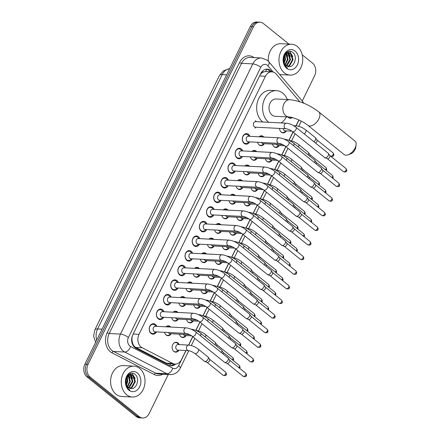 <?xml version="1.0" encoding="UTF-8"?>
<svg xmlns="http://www.w3.org/2000/svg" width="440" height="440" viewBox="0 0 440 440"><rect width="100%" height="100%" fill="white"/><g stroke="black" fill="none" stroke-linecap="round" stroke-linejoin="round"><path stroke-width="0.66" d="M178.926 350.158A4.945 3.801 -87.1 0 1 175.676 352.16A4.945 3.801 -87.1 0 1 173.861 351.439A4.945 3.801 -87.1 0 1 172.321 345.791A4.945 3.801 -87.1 0 1 176.181 342.282A4.945 3.801 -87.1 0 1 177.997 342.997A4.945 3.801 -87.1 0 1 179.212 344.603M186.087 335.544A4.945 3.801 -87.1 0 1 182.837 337.541A4.945 3.801 -87.1 0 1 181.022 336.826A4.945 3.801 -87.1 0 1 179.443 334.142M193.248 320.925A4.945 3.801 -87.1 0 1 189.998 322.922A4.945 3.801 -87.1 0 1 188.183 322.207A4.945 3.801 -87.1 0 1 186.604 319.523M200.409 306.306A4.945 3.801 -87.1 0 1 197.159 308.308A4.945 3.801 -87.1 0 1 195.344 307.588A4.945 3.801 -87.1 0 1 193.765 304.904M207.57 291.687A4.945 3.801 -87.1 0 1 204.32 293.689A4.945 3.801 -87.1 0 1 202.505 292.969A4.945 3.801 -87.1 0 1 200.926 290.284M214.731 277.068A4.945 3.801 -87.1 0 1 211.481 279.07A4.945 3.801 -87.1 0 1 209.666 278.35A4.945 3.801 -87.1 0 1 208.087 275.671M221.892 262.454A4.945 3.801 -87.1 0 1 218.642 264.451A4.945 3.801 -87.1 0 1 216.827 263.736A4.945 3.801 -87.1 0 1 215.254 261.052M229.053 247.836A4.945 3.801 -87.1 0 1 225.803 249.832A4.945 3.801 -87.1 0 1 223.988 249.117A4.945 3.801 -87.1 0 1 222.415 246.433M236.214 233.216A4.945 3.801 -87.1 0 1 232.964 235.219A4.945 3.801 -87.1 0 1 231.149 234.498A4.945 3.801 -87.1 0 1 229.576 231.814M243.375 218.598A4.945 3.801 -87.1 0 1 240.125 220.6A4.945 3.801 -87.1 0 1 238.315 219.879A4.945 3.801 -87.1 0 1 236.737 217.195M250.536 203.979A4.945 3.801 -87.1 0 1 247.286 205.981A4.945 3.801 -87.1 0 1 245.476 205.26A4.945 3.801 -87.1 0 1 243.898 202.582M257.697 189.365A4.945 3.801 -87.1 0 1 254.447 191.362A4.945 3.801 -87.1 0 1 252.637 190.641A4.945 3.801 -87.1 0 1 251.059 187.963M264.858 174.746A4.945 3.801 -87.1 0 1 261.608 176.743A4.945 3.801 -87.1 0 1 259.798 176.028A4.945 3.801 -87.1 0 1 258.22 173.344M272.019 160.127A4.945 3.801 -87.1 0 1 268.774 162.129A4.945 3.801 -87.1 0 1 266.959 161.409A4.945 3.801 -87.1 0 1 265.381 158.725M279.18 145.508A4.945 3.801 -87.1 0 1 275.935 147.51A4.945 3.801 -87.1 0 1 274.12 146.79A4.945 3.801 -87.1 0 1 272.541 144.106M286.341 130.889A4.945 3.801 -87.1 0 1 283.096 132.891A4.945 3.801 -87.1 0 1 281.281 132.171A4.945 3.801 -87.1 0 1 279.554 128.425M292.358 117.585A4.945 3.801 -87.1 0 1 290.257 118.272A4.945 3.801 -87.1 0 1 288.442 117.552A4.945 3.801 -87.1 0 1 287.826 116.936M169.972 327.019A4.636 3.564 92.9 0 0 169.719 326.793A4.636 3.564 92.9 0 0 168.02 326.123A4.636 3.564 92.9 0 0 165.985 326.816A4.945 3.801 -87.1 0 1 168.432 325.837A4.945 3.801 -87.1 0 1 170.242 326.552A4.945 3.801 -87.1 0 1 170.764 327.063M171.171 333.713A4.945 3.801 -87.1 0 1 167.921 335.715A4.945 3.801 -87.1 0 1 166.106 334.994A4.945 3.801 -87.1 0 1 164.527 332.316M177.133 312.406A4.636 3.564 92.9 0 0 176.88 312.18A4.636 3.564 92.9 0 0 175.18 311.504A4.636 3.564 92.9 0 0 173.146 312.197A4.945 3.801 -87.1 0 1 175.593 311.218A4.945 3.801 -87.1 0 1 177.403 311.933A4.945 3.801 -87.1 0 1 177.925 312.444M178.332 319.099A4.945 3.801 -87.1 0 1 175.082 321.096A4.945 3.801 -87.1 0 1 173.267 320.381A4.945 3.801 -87.1 0 1 171.688 317.697M180.301 297.577A4.945 3.801 -87.1 0 1 182.754 296.599A4.945 3.801 -87.1 0 1 184.564 297.319A4.945 3.801 -87.1 0 1 185.086 297.825M185.493 304.48A4.945 3.801 -87.1 0 1 182.243 306.477A4.945 3.801 -87.1 0 1 180.428 305.762A4.945 3.801 -87.1 0 1 178.855 303.077M191.455 283.168A4.636 3.564 92.9 0 0 191.202 282.942A4.636 3.564 92.9 0 0 189.503 282.271A4.636 3.564 92.9 0 0 187.468 282.964A4.945 3.801 -87.1 0 1 189.915 281.98A4.945 3.801 -87.1 0 1 191.73 282.7A4.945 3.801 -87.1 0 1 192.247 283.206M192.654 289.861A4.945 3.801 -87.1 0 1 189.404 291.863A4.945 3.801 -87.1 0 1 187.589 291.143A4.945 3.801 -87.1 0 1 186.016 288.459M198.616 268.548A4.636 3.564 92.9 0 0 198.363 268.323A4.636 3.564 92.9 0 0 196.663 267.652A4.636 3.564 92.9 0 0 194.629 268.345A4.945 3.801 -87.1 0 1 197.076 267.361A4.945 3.801 -87.1 0 1 198.891 268.081A4.945 3.801 -87.1 0 1 199.408 268.593M199.815 275.242A4.945 3.801 -87.1 0 1 196.565 277.244A4.945 3.801 -87.1 0 1 194.75 276.524A4.945 3.801 -87.1 0 1 193.177 273.845M205.777 253.93A4.636 3.564 92.9 0 0 205.524 253.704A4.636 3.564 92.9 0 0 203.825 253.033A4.636 3.564 92.9 0 0 201.79 253.726A4.945 3.801 -87.1 0 1 204.237 252.742A4.945 3.801 -87.1 0 1 206.052 253.462A4.945 3.801 -87.1 0 1 206.575 253.974M206.976 260.623A4.945 3.801 -87.1 0 1 203.726 262.625A4.945 3.801 -87.1 0 1 201.916 261.905A4.945 3.801 -87.1 0 1 200.338 259.226M212.938 239.316A4.636 3.564 92.9 0 0 212.685 239.091A4.636 3.564 92.9 0 0 210.986 238.414A4.636 3.564 92.9 0 0 208.951 239.107A4.945 3.801 -87.1 0 1 211.398 238.128A4.945 3.801 -87.1 0 1 213.213 238.843A4.945 3.801 -87.1 0 1 213.736 239.355M214.137 246.01A4.945 3.801 -87.1 0 1 210.887 248.006A4.945 3.801 -87.1 0 1 209.077 247.291A4.945 3.801 -87.1 0 1 207.499 244.607M220.099 224.697A4.636 3.564 92.9 0 0 219.846 224.472A4.636 3.564 92.9 0 0 218.147 223.795A4.636 3.564 92.9 0 0 216.112 224.488A4.945 3.801 -87.1 0 1 218.559 223.509A4.945 3.801 -87.1 0 1 220.374 224.23A4.945 3.801 -87.1 0 1 220.897 224.736M221.298 231.391A4.945 3.801 -87.1 0 1 218.048 233.387A4.945 3.801 -87.1 0 1 216.238 232.672A4.945 3.801 -87.1 0 1 214.66 229.988M227.266 210.078A4.636 3.564 92.9 0 0 227.007 209.853A4.636 3.564 92.9 0 0 225.308 209.181A4.636 3.564 92.9 0 0 223.273 209.875A4.945 3.801 -87.1 0 1 225.72 208.89A4.945 3.801 -87.1 0 1 227.535 209.611A4.945 3.801 -87.1 0 1 228.058 210.117M228.459 216.772A4.945 3.801 -87.1 0 1 225.209 218.774A4.945 3.801 -87.1 0 1 223.399 218.053A4.945 3.801 -87.1 0 1 221.821 215.369M234.427 195.459A4.636 3.564 92.9 0 0 234.168 195.234A4.636 3.564 92.9 0 0 232.469 194.563A4.636 3.564 92.9 0 0 230.434 195.256A4.945 3.801 -87.1 0 1 232.881 194.271A4.945 3.801 -87.1 0 1 234.696 194.992A4.945 3.801 -87.1 0 1 235.219 195.503M235.62 202.153A4.945 3.801 -87.1 0 1 232.375 204.155A4.945 3.801 -87.1 0 1 230.56 203.434A4.945 3.801 -87.1 0 1 228.982 200.75M241.588 180.84A4.636 3.564 92.9 0 0 241.329 180.615A4.636 3.564 92.9 0 0 239.63 179.944A4.636 3.564 92.9 0 0 237.595 180.637A4.945 3.801 -87.1 0 1 240.042 179.652A4.945 3.801 -87.1 0 1 241.857 180.373A4.945 3.801 -87.1 0 1 242.38 180.884M242.781 187.534A4.945 3.801 -87.1 0 1 239.536 189.536A4.945 3.801 -87.1 0 1 237.721 188.815A4.945 3.801 -87.1 0 1 236.143 186.137M248.749 166.227A4.636 3.564 92.9 0 0 248.496 166.001A4.636 3.564 92.9 0 0 246.791 165.325A4.636 3.564 92.9 0 0 244.756 166.018A4.945 3.801 -87.1 0 1 247.203 165.038A4.945 3.801 -87.1 0 1 249.018 165.754A4.945 3.801 -87.1 0 1 249.541 166.265M249.942 172.92A4.945 3.801 -87.1 0 1 246.697 174.916A4.945 3.801 -87.1 0 1 244.882 174.202A4.945 3.801 -87.1 0 1 243.304 171.518M255.91 151.607A4.636 3.564 92.9 0 0 255.657 151.382A4.636 3.564 92.9 0 0 253.952 150.706A4.636 3.564 92.9 0 0 251.917 151.399A4.945 3.801 -87.1 0 1 254.364 150.42A4.945 3.801 -87.1 0 1 256.179 151.135A4.945 3.801 -87.1 0 1 256.702 151.646M257.103 158.301A4.945 3.801 -87.1 0 1 253.858 160.298A4.945 3.801 -87.1 0 1 252.043 159.583A4.945 3.801 -87.1 0 1 250.465 156.899M263.071 136.989A4.636 3.564 92.9 0 0 262.818 136.763A4.636 3.564 92.9 0 0 261.113 136.087A4.636 3.564 92.9 0 0 259.078 136.785A4.945 3.801 -87.1 0 1 261.525 135.8A4.945 3.801 -87.1 0 1 263.34 136.521A4.945 3.801 -87.1 0 1 263.863 137.027M264.27 143.682A4.945 3.801 -87.1 0 1 261.019 145.684A4.945 3.801 -87.1 0 1 259.204 144.964A4.945 3.801 -87.1 0 1 257.626 142.28M156.547 331.903A5.264 4.043 -87.1 0 1 152.988 334.202A5.264 4.043 -87.1 0 1 151.058 333.438A5.264 4.043 -87.1 0 1 149.419 327.426A5.264 4.043 -87.1 0 1 153.532 323.692A5.264 4.043 -87.1 0 1 155.463 324.456A5.264 4.043 -87.1 0 1 156.833 326.343M163.708 317.284A5.264 4.043 -87.1 0 1 160.149 319.583A5.264 4.043 -87.1 0 1 158.224 318.819A5.264 4.043 -87.1 0 1 156.58 312.807A5.264 4.043 -87.1 0 1 160.694 309.073A5.264 4.043 -87.1 0 1 162.624 309.837A5.264 4.043 -87.1 0 1 163.994 311.729M170.869 302.665A5.264 4.043 -87.1 0 1 167.31 304.97A5.264 4.043 -87.1 0 1 165.385 304.205A5.264 4.043 -87.1 0 1 163.74 298.188A5.264 4.043 -87.1 0 1 167.855 294.454A5.264 4.043 -87.1 0 1 169.785 295.218A5.264 4.043 -87.1 0 1 171.155 297.11M178.03 288.052A5.264 4.043 -87.1 0 1 174.471 290.351A5.264 4.043 -87.1 0 1 172.546 289.586A5.264 4.043 -87.1 0 1 170.902 283.575A5.264 4.043 -87.1 0 1 175.016 279.84A5.264 4.043 -87.1 0 1 176.946 280.605A5.264 4.043 -87.1 0 1 178.316 282.491M185.191 273.433A5.264 4.043 -87.1 0 1 181.632 275.732A5.264 4.043 -87.1 0 1 179.707 274.967A5.264 4.043 -87.1 0 1 178.063 268.956A5.264 4.043 -87.1 0 1 182.177 265.221A5.264 4.043 -87.1 0 1 184.107 265.986A5.264 4.043 -87.1 0 1 185.477 267.872M192.352 258.814A5.264 4.043 -87.1 0 1 188.799 261.113A5.264 4.043 -87.1 0 1 186.868 260.348A5.264 4.043 -87.1 0 1 185.224 254.337A5.264 4.043 -87.1 0 1 189.338 250.602A5.264 4.043 -87.1 0 1 191.268 251.367A5.264 4.043 -87.1 0 1 192.638 253.253M199.513 244.195A5.264 4.043 -87.1 0 1 195.96 246.494A5.264 4.043 -87.1 0 1 194.029 245.729A5.264 4.043 -87.1 0 1 192.39 239.718A5.264 4.043 -87.1 0 1 196.499 235.983A5.264 4.043 -87.1 0 1 198.429 236.748A5.264 4.043 -87.1 0 1 199.799 238.639M206.674 229.576A5.264 4.043 -87.1 0 1 203.121 231.88A5.264 4.043 -87.1 0 1 201.19 231.115A5.264 4.043 -87.1 0 1 199.551 225.099A5.264 4.043 -87.1 0 1 203.66 221.364A5.264 4.043 -87.1 0 1 205.59 222.129A5.264 4.043 -87.1 0 1 206.96 224.021M213.835 214.962A5.264 4.043 -87.1 0 1 210.281 217.261A5.264 4.043 -87.1 0 1 208.351 216.497A5.264 4.043 -87.1 0 1 206.712 210.485A5.264 4.043 -87.1 0 1 210.821 206.751A5.264 4.043 -87.1 0 1 212.751 207.515A5.264 4.043 -87.1 0 1 214.121 209.402M220.996 200.343A5.264 4.043 -87.1 0 1 217.443 202.642A5.264 4.043 -87.1 0 1 215.512 201.878A5.264 4.043 -87.1 0 1 213.873 195.866A5.264 4.043 -87.1 0 1 217.982 192.132A5.264 4.043 -87.1 0 1 219.912 192.896A5.264 4.043 -87.1 0 1 221.282 194.782M228.157 185.724A5.264 4.043 -87.1 0 1 224.604 188.023A5.264 4.043 -87.1 0 1 222.673 187.259A5.264 4.043 -87.1 0 1 221.034 181.247A5.264 4.043 -87.1 0 1 225.143 177.513A5.264 4.043 -87.1 0 1 227.073 178.277A5.264 4.043 -87.1 0 1 228.443 180.163M235.318 171.105A5.264 4.043 -87.1 0 1 231.764 173.404A5.264 4.043 -87.1 0 1 229.834 172.639A5.264 4.043 -87.1 0 1 228.195 166.628A5.264 4.043 -87.1 0 1 232.304 162.894A5.264 4.043 -87.1 0 1 234.234 163.658A5.264 4.043 -87.1 0 1 235.604 165.55M242.479 156.486A5.264 4.043 -87.1 0 1 238.926 158.791A5.264 4.043 -87.1 0 1 236.995 158.021A5.264 4.043 -87.1 0 1 235.356 152.009A5.264 4.043 -87.1 0 1 239.465 148.274A5.264 4.043 -87.1 0 1 241.395 149.039A5.264 4.043 -87.1 0 1 242.764 150.931M249.64 141.867A5.264 4.043 -87.1 0 1 246.087 144.172A5.264 4.043 -87.1 0 1 244.156 143.407A5.264 4.043 -87.1 0 1 242.517 137.39A5.264 4.043 -87.1 0 1 246.626 133.661A5.264 4.043 -87.1 0 1 248.556 134.425A5.264 4.043 -87.1 0 1 249.926 136.312M299.816 101.75L276.281 74.14A9.273 7.128 92.9 0 0 275.303 73.183A9.273 7.128 92.9 0 0 271.898 71.836A9.273 7.128 92.9 0 0 265.436 76.274L139.018 334.323A9.273 7.128 92.9 0 0 142.23 347.782L172.689 363.44A9.273 7.128 92.9 0 0 174.994 364.073A9.273 7.128 92.9 0 0 181.456 359.634L185.922 350.52M131.665 339.356A3.091 2.376 92.9 0 0 132.055 340.731L132.6 343.134C133.166 345.147 134.239 346.588 135.8 347.452L166.265 363.11L168.696 363.748L174.994 364.073M271.898 71.836L265.661 71.517L263.774 71.858A3.091 2.376 92.9 0 0 261.365 73.309A9.273 2.888 -153.9 0 0 261.047 73.057M261.365 73.309L261.3 73.447A9.273 7.128 -87.1 0 1 263.774 71.858M132.055 340.731A9.273 7.128 -87.1 0 1 132.099 337.178L132.028 337.32A3.091 2.376 92.9 0 0 131.829 337.827M261.3 73.447L260.166 74.811M132.501 335.456L132.099 337.178M188.584 345.087L192.715 336.644M195.773 330.407L199.876 322.025M202.934 315.788L207.042 307.411M210.095 301.169L214.203 292.793M217.256 286.55L221.364 278.173M224.417 271.937L228.525 263.555M231.578 257.318L235.686 248.936M238.739 242.698L242.847 234.322M245.9 228.08L250.008 219.703M253.066 213.461L257.169 205.084M260.227 198.847L264.33 190.465M267.388 184.228L271.491 175.846M274.549 169.609L278.652 161.227M281.71 154.99L285.813 146.614M288.871 140.371L292.974 131.995M295.999 125.813L298.87 119.961M283.069 123.03A4.945 3.801 -87.1 0 1 283.602 123.008A4.945 3.801 -87.1 0 1 284.136 123.085M275.902 137.649A4.945 3.801 -87.1 0 1 276.441 137.626A4.945 3.801 -87.1 0 1 276.975 137.704M268.741 152.268A4.945 3.801 -87.1 0 1 269.28 152.246A4.945 3.801 -87.1 0 1 269.814 152.323M261.58 166.887A4.945 3.801 -87.1 0 1 262.119 166.864A4.945 3.801 -87.1 0 1 262.653 166.941M254.419 181.506A4.945 3.801 -87.1 0 1 254.958 181.484A4.945 3.801 -87.1 0 1 255.492 181.561M247.258 196.119A4.945 3.801 -87.1 0 1 247.797 196.097A4.945 3.801 -87.1 0 1 248.331 196.174M240.097 210.738A4.945 3.801 -87.1 0 1 240.636 210.716A4.945 3.801 -87.1 0 1 241.17 210.793M232.936 225.357A4.945 3.801 -87.1 0 1 233.475 225.335A4.945 3.801 -87.1 0 1 234.003 225.412M225.775 239.976A4.945 3.801 -87.1 0 1 226.314 239.954A4.945 3.801 -87.1 0 1 226.842 240.031M218.614 254.595A4.945 3.801 -87.1 0 1 219.153 254.573A4.945 3.801 -87.1 0 1 219.681 254.65M211.453 269.209A4.945 3.801 -87.1 0 1 211.992 269.187A4.945 3.801 -87.1 0 1 212.52 269.264M204.292 283.827A4.945 3.801 -87.1 0 1 204.831 283.805A4.945 3.801 -87.1 0 1 205.359 283.882M197.131 298.447A4.945 3.801 -87.1 0 1 197.67 298.425A4.945 3.801 -87.1 0 1 198.198 298.502M189.97 313.066A4.945 3.801 -87.1 0 1 190.509 313.043A4.945 3.801 -87.1 0 1 191.037 313.12M182.809 327.685A4.945 3.801 -87.1 0 1 183.343 327.663A4.945 3.801 -87.1 0 1 183.876 327.74M168.262 374.512L149.132 413.562A9.273 7.128 -87.1 0 1 142.67 418A9.273 7.128 -87.1 0 1 139.266 416.653L90.178 377.086L88.594 377.003A9.273 7.128 -87.1 0 1 86.488 364.265L251.944 26.521A9.273 7.128 -87.1 0 1 258.406 22.082A9.273 7.128 -87.1 0 0 251.944 26.521L86.488 364.265A9.273 7.128 -87.1 0 0 88.594 377.003L137.687 416.57L88.594 377.003L87.016 376.921A9.273 7.128 -87.1 0 1 84.904 364.183L250.365 26.439A9.273 7.128 -87.1 0 1 256.828 22L259.99 22.165A9.273 7.128 -87.1 0 1 263.389 23.513L288.932 44.099M142.67 418L141.086 417.918A9.273 7.128 -87.1 0 1 137.687 416.57A9.273 7.128 -87.1 0 0 141.086 417.918L139.508 417.835A9.273 7.128 -87.1 0 1 136.103 416.488L87.016 376.921M271.947 71.836L271.612 71.445A9.273 7.128 92.9 0 0 270.633 70.488A9.273 7.128 92.9 0 0 267.234 69.141A9.273 7.128 92.9 0 0 260.766 73.579L132.798 334.796A9.273 7.128 92.9 0 0 136.004 348.26L168.911 365.178A9.273 7.128 92.9 0 0 171.215 365.805A9.273 7.128 92.9 0 0 175.703 364.062M266.437 69.157A9.273 7.128 -87.1 0 1 269.049 70.406A9.273 7.128 -87.1 0 1 270.034 71.363L270.364 71.753M302.236 54.824L312.483 63.08A9.273 7.128 -87.1 0 1 314.589 75.818L302.258 100.991M90.178 377.086A9.273 7.128 -87.1 0 1 88.066 364.342L253.528 26.604A9.273 7.128 -87.1 0 1 259.99 22.165M174.075 364.023A9.273 7.128 -87.1 0 1 170.429 365.706M284.389 72.87A15.461 11.875 -87.1 0 1 279.571 55.204A15.461 11.875 -87.1 0 1 291.649 44.237A15.461 11.875 -87.1 0 1 297.319 46.481A15.461 11.875 -87.1 0 1 302.137 64.147A15.461 11.875 -87.1 0 1 290.059 75.114A15.461 11.875 -87.1 0 1 284.389 72.87M268.367 61.254A15.461 11.875 -87.1 0 1 280.973 43.687L291.649 44.237M287.507 66.374C293.87 69.041 298.155 56.727 292.985 52.69C288.233 47.8 281.039 56.045 283.756 63.338L286.423 67.419L287.573 68.162L286.368 67.188C283.91 64.554 283.025 61.446 283.707 57.86A6.985 5.368 -87.1 0 0 285.956 65.538A6.985 5.368 -87.1 0 0 287.507 66.374M295.07 51.073A10.082 7.744 -87.1 0 1 297.358 64.916A10.082 7.744 -87.1 0 1 286.638 68.277A10.082 7.744 -87.1 0 1 284.35 54.434A10.082 7.744 -87.1 0 1 295.07 51.073M287.359 66.325L289.108 65.588L292.446 59.648L290.422 53.537L288.376 52.563M287.634 66.418L289.735 65.621L293.073 59.681L291.049 53.57L288.69 52.569L286.099 53.427L283.707 57.86M286.176 65.703L289.938 59.516L287.909 53.411L287.1 52.85M286.468 65.901L287.227 65.494L290.565 59.549L288.536 53.444L287.419 52.729M285.027 64.581L287.425 59.389L285.802 53.675M285.312 64.922L288.052 59.422L286.127 53.405M283.949 62.535L284.916 59.257L284.449 55.484M284.207 63.195L285.543 59.29L284.796 54.873M286.792 52.701L286.347 52.536M287.111 52.613L286.44 52.459M283.844 55.187L283.921 62.453M285.312 56.26L284.906 54.703M287.82 56.392L286.605 53.092M290.329 56.518L288.717 52.63M288.668 52.563L287.82 51.645M292.842 56.65L289.718 51.288M126.687 394.779A15.461 11.875 -87.1 0 1 121.869 377.118A15.461 11.875 -87.1 0 1 133.947 366.146A15.461 11.875 -87.1 0 1 139.612 368.396A15.461 11.875 -87.1 0 1 144.43 386.056A15.461 11.875 -87.1 0 1 132.358 397.023A15.461 11.875 -87.1 0 1 126.687 394.779M132.358 397.023L121.682 396.479A15.461 11.875 -87.1 0 1 116.017 394.229A15.461 11.875 -87.1 0 1 111.199 376.569A15.461 11.875 -87.1 0 1 123.272 365.596L133.947 366.146M129.805 388.284C136.169 390.951 140.448 378.642 135.284 374.6C130.526 369.71 123.338 377.96 126.055 385.248L128.722 389.334L129.871 390.071L128.667 389.103C126.209 386.463 125.318 383.356 126.005 379.775A6.985 5.368 -87.1 0 0 128.255 387.448A6.985 5.368 -87.1 0 0 129.805 388.284M137.363 372.983A10.082 7.744 -87.1 0 1 139.656 386.832A10.082 7.744 -87.1 0 1 128.937 390.187A10.082 7.744 -87.1 0 1 126.643 376.343A10.082 7.744 -87.1 0 1 137.363 372.983M129.651 388.234L131.406 387.502L134.745 381.557L132.715 375.452L130.669 374.479M129.932 388.327L132.033 387.536L135.371 381.59L133.342 375.485L130.983 374.479L128.398 375.337L126.005 379.775M128.475 387.618L132.231 381.431L130.207 375.32L129.399 374.759M128.766 387.811L129.52 387.404L132.864 381.464L130.834 375.353L129.718 374.644M127.325 386.496L129.723 381.299L128.095 375.584M127.611 386.837L130.35 381.332L128.425 375.315M126.247 384.445L127.215 381.172L126.748 377.399M126.506 385.105L127.842 381.205L127.094 376.783M129.091 374.611L128.645 374.451M129.41 374.523L128.739 374.374M126.143 377.097L126.22 384.362M127.606 378.169L127.204 376.613M130.119 378.301L128.904 375.001M132.627 378.428L131.01 374.545M130.961 374.479L130.119 373.56M135.141 378.56L132.011 373.197M356.081 144.864L355.74 147.516A5.566 3.113 128.9 0 1 355.08 149.578A5.566 3.113 128.9 0 1 350.581 153.912L348.062 154.814A8.657 4.84 -51.1 0 0 355.064 148.071A8.657 4.84 -51.1 0 0 356.081 144.864A8.657 4.84 -51.1 0 0 354.965 141.048L318.764 111.87A8.657 4.84 128.9 0 1 318.863 118.899A8.657 4.84 128.9 0 1 307.895 125.351L344.097 154.528A8.657 4.84 -51.1 0 0 348.062 154.814M289.053 116.996A8.657 6.65 92.9 0 1 285.879 115.737A8.657 6.65 92.9 0 1 283.91 103.846A8.657 6.65 92.9 0 1 289.944 99.704L276.106 98.995A8.657 6.65 92.9 0 0 269.346 105.138A8.657 6.65 92.9 0 0 272.041 115.027A8.657 6.65 92.9 0 0 275.22 116.287L289.053 116.996C292.286 116.842 303.341 121.319 307.895 125.351M268.736 122.293A17.006 13.063 -87.1 0 1 268.554 122.15A17.006 13.063 -87.1 0 1 263.252 102.724A17.006 13.063 -87.1 0 1 276.535 90.657A17.006 13.063 -87.1 0 1 282.772 93.126A17.006 13.063 -87.1 0 1 287.337 99.572M262.807 121.99A17.006 13.063 -87.1 0 1 262.625 121.847A17.006 13.063 -87.1 0 1 257.323 102.416A17.006 13.063 -87.1 0 1 270.606 90.349L276.535 90.657M286.445 116.864A17.006 13.063 -87.1 0 1 281.05 122.925M255.64 121.622A2.783 2.14 92.9 0 0 253.462 123.596A2.783 2.14 92.9 0 0 254.331 126.775A2.783 2.14 92.9 0 0 255.354 127.177L286.105 128.761A2.783 2.14 92.9 0 1 285.087 128.359A2.783 2.14 92.9 0 1 284.383 124.685A2.783 2.14 92.9 0 1 286.391 123.2L255.64 121.622M292.446 131.571A2.783 1.557 128.9 0 0 295.895 129.641A2.783 1.557 128.9 0 0 295.972 129.492A2.783 1.557 128.9 0 0 295.939 127.237L328.245 153.274A2.783 1.557 128.9 0 1 328.427 153.472A2.783 1.557 128.9 0 1 328.279 155.535A2.783 1.557 128.9 0 1 325.336 157.817A2.783 1.557 128.9 0 1 324.984 157.74A2.783 1.557 128.9 0 1 324.753 157.608L292.446 131.571C290.12 129.932 288.007 128.997 286.105 128.761M329.758 155.485A2.008 1.122 128.9 0 1 329.885 155.628A2.008 1.122 128.9 0 1 329.78 157.119A2.008 1.122 128.9 0 1 327.657 158.769A2.008 1.122 128.9 0 1 327.399 158.714L324.984 157.74M249.189 136.274L248.287 135.3A4.636 3.564 92.9 0 0 247.902 134.937A4.636 3.564 92.9 0 0 246.202 134.261A4.636 3.564 92.9 0 0 242.578 137.555A4.636 3.564 92.9 0 0 244.024 142.852A4.636 3.564 92.9 0 0 245.724 143.528A4.636 3.564 92.9 0 0 247.907 142.709L248.903 141.834M248.474 136.235A2.783 2.14 92.9 0 0 246.301 138.21A2.783 2.14 92.9 0 0 247.17 141.389A2.783 2.14 92.9 0 0 248.188 141.796L278.944 143.38A2.783 2.14 92.9 0 1 277.926 142.972A2.783 2.14 92.9 0 1 277.222 139.304A2.783 2.14 92.9 0 1 279.23 137.819L248.474 136.235M285.285 146.185A2.783 1.557 128.9 0 0 288.734 144.26A2.783 1.557 128.9 0 0 288.811 144.111A2.783 1.557 128.9 0 0 288.777 141.856L321.084 167.893A2.783 1.557 128.9 0 1 321.266 168.091A2.783 1.557 128.9 0 1 321.118 170.154A2.783 1.557 128.9 0 1 318.175 172.436A2.783 1.557 128.9 0 1 317.823 172.359A2.783 1.557 128.9 0 1 317.592 172.227L285.285 146.185C282.959 144.551 280.846 143.616 278.944 143.38M322.597 170.104A2.008 1.122 128.9 0 1 322.724 170.247A2.008 1.122 128.9 0 1 322.619 171.738A2.008 1.122 128.9 0 1 320.496 173.382A2.008 1.122 128.9 0 1 320.238 173.333L317.823 172.359M242.028 150.893L241.126 149.919A4.636 3.564 92.9 0 0 240.74 149.556A4.636 3.564 92.9 0 0 239.041 148.88A4.636 3.564 92.9 0 0 235.417 152.169A4.636 3.564 92.9 0 0 236.863 157.471A4.636 3.564 92.9 0 0 238.563 158.142A4.636 3.564 92.9 0 0 240.746 157.328L241.742 156.448M241.313 150.854A2.783 2.14 92.9 0 0 239.14 152.829A2.783 2.14 92.9 0 0 240.009 156.007A2.783 2.14 92.9 0 0 241.027 156.415L271.783 157.999A2.783 2.14 92.9 0 1 270.765 157.591A2.783 2.14 92.9 0 1 270.061 153.923A2.783 2.14 92.9 0 1 272.069 152.438L241.313 150.854M278.124 160.804A2.783 1.557 128.9 0 0 281.572 158.879A2.783 1.557 128.9 0 0 281.65 158.73A2.783 1.557 128.9 0 0 281.617 156.47L313.923 182.512A2.783 1.557 128.9 0 1 314.105 182.71A2.783 1.557 128.9 0 1 313.957 184.773A2.783 1.557 128.9 0 1 311.014 187.055A2.783 1.557 128.9 0 1 310.662 186.978A2.783 1.557 128.9 0 1 310.431 186.846L278.124 160.804C275.798 159.17 273.686 158.235 271.783 157.999M315.436 184.723A2.008 1.122 128.9 0 1 315.562 184.866A2.008 1.122 128.9 0 1 315.458 186.351A2.008 1.122 128.9 0 1 313.335 188.001A2.008 1.122 128.9 0 1 313.077 187.946L310.662 186.978M234.867 165.512L233.965 164.532A4.636 3.564 92.9 0 0 233.58 164.17A4.636 3.564 92.9 0 0 231.875 163.499A4.636 3.564 92.9 0 0 228.256 166.788A4.636 3.564 92.9 0 0 229.702 172.09A4.636 3.564 92.9 0 0 231.402 172.761A4.636 3.564 92.9 0 0 233.585 171.947L234.581 171.066M234.152 165.473A2.783 2.14 92.9 0 0 231.979 167.448A2.783 2.14 92.9 0 0 232.848 170.627A2.783 2.14 92.9 0 0 233.865 171.034L264.622 172.612A2.783 2.14 92.9 0 1 263.604 172.211A2.783 2.14 92.9 0 1 262.9 168.542A2.783 2.14 92.9 0 1 264.908 167.057L234.152 165.473M270.963 175.423A2.783 1.557 128.9 0 0 274.412 173.498A2.783 1.557 128.9 0 0 274.489 173.349A2.783 1.557 128.9 0 0 274.456 171.089L306.763 197.131A2.783 1.557 128.9 0 1 306.944 197.323A2.783 1.557 128.9 0 1 306.796 199.386A2.783 1.557 128.9 0 1 303.853 201.669A2.783 1.557 128.9 0 1 303.501 201.597A2.783 1.557 128.9 0 1 303.27 201.465L270.963 175.423C268.637 173.789 266.524 172.854 264.622 172.612M308.275 199.342A2.008 1.122 128.9 0 1 308.402 199.48A2.008 1.122 128.9 0 1 308.297 200.97A2.008 1.122 128.9 0 1 306.174 202.62A2.008 1.122 128.9 0 1 305.916 202.565L303.501 201.597M227.706 180.125L226.804 179.152A4.636 3.564 92.9 0 0 226.419 178.788A4.636 3.564 92.9 0 0 224.714 178.118A4.636 3.564 92.9 0 0 221.095 181.406A4.636 3.564 92.9 0 0 222.541 186.703A4.636 3.564 92.9 0 0 224.24 187.38A4.636 3.564 92.9 0 0 226.424 186.56L227.42 185.686M226.99 180.092A2.783 2.14 92.9 0 0 224.818 182.066A2.783 2.14 92.9 0 0 225.687 185.246A2.783 2.14 92.9 0 0 226.705 185.647L257.461 187.231A2.783 2.14 92.9 0 1 256.443 186.83A2.783 2.14 92.9 0 1 255.739 183.156A2.783 2.14 92.9 0 1 257.747 181.676L226.99 180.092M263.802 190.042A2.783 1.557 128.9 0 0 267.251 188.117A2.783 1.557 128.9 0 0 267.328 187.968A2.783 1.557 128.9 0 0 267.295 185.708L299.602 211.75A2.783 1.557 128.9 0 1 299.783 211.943A2.783 1.557 128.9 0 1 299.635 214.005A2.783 1.557 128.9 0 1 296.692 216.288A2.783 1.557 128.9 0 1 296.34 216.216A2.783 1.557 128.9 0 1 296.109 216.079L263.802 190.042C261.476 188.408 259.364 187.468 257.461 187.231M301.114 213.956A2.008 1.122 128.9 0 1 301.241 214.099A2.008 1.122 128.9 0 1 301.136 215.589A2.008 1.122 128.9 0 1 299.013 217.239A2.008 1.122 128.9 0 1 298.755 217.184L296.34 216.216M220.545 194.744L219.643 193.771A4.636 3.564 92.9 0 0 219.257 193.407A4.636 3.564 92.9 0 0 217.553 192.737A4.636 3.564 92.9 0 0 213.934 196.026A4.636 3.564 92.9 0 0 215.38 201.322A4.636 3.564 92.9 0 0 217.08 201.999A4.636 3.564 92.9 0 0 219.263 201.179L220.259 200.305M219.83 194.711A2.783 2.14 92.9 0 0 217.657 196.686A2.783 2.14 92.9 0 0 218.526 199.865A2.783 2.14 92.9 0 0 219.544 200.266L250.299 201.85A2.783 2.14 92.9 0 1 249.282 201.448A2.783 2.14 92.9 0 1 248.578 197.774A2.783 2.14 92.9 0 1 250.586 196.29L219.83 194.711M256.641 204.661A2.783 1.557 128.9 0 0 260.089 202.73A2.783 1.557 128.9 0 0 260.166 202.582A2.783 1.557 128.9 0 0 260.134 200.327L292.441 226.364A2.783 1.557 128.9 0 1 292.622 226.562A2.783 1.557 128.9 0 1 292.474 228.624A2.783 1.557 128.9 0 1 289.531 230.907A2.783 1.557 128.9 0 1 289.179 230.835A2.783 1.557 128.9 0 1 288.948 230.698L256.641 204.661C254.315 203.022 252.203 202.087 250.299 201.85M293.953 228.575A2.008 1.122 128.9 0 1 294.08 228.718A2.008 1.122 128.9 0 1 293.975 230.208A2.008 1.122 128.9 0 1 291.852 231.858A2.008 1.122 128.9 0 1 291.594 231.803L289.179 230.835M213.384 209.363L212.482 208.389A4.636 3.564 92.9 0 0 212.097 208.027A4.636 3.564 92.9 0 0 210.392 207.35A4.636 3.564 92.9 0 0 206.773 210.645A4.636 3.564 92.9 0 0 208.214 215.941A4.636 3.564 92.9 0 0 209.919 216.618A4.636 3.564 92.9 0 0 212.102 215.798L213.098 214.924M212.669 209.325A2.783 2.14 92.9 0 0 210.496 211.299A2.783 2.14 92.9 0 0 211.365 214.478A2.783 2.14 92.9 0 0 212.382 214.885L243.139 216.469A2.783 2.14 92.9 0 1 242.115 216.062A2.783 2.14 92.9 0 1 241.417 212.394A2.783 2.14 92.9 0 1 243.424 210.909L212.669 209.325M249.48 219.274A2.783 1.557 128.9 0 0 252.929 217.349A2.783 1.557 128.9 0 0 253.006 217.201A2.783 1.557 128.9 0 0 252.973 214.946L285.28 240.983A2.783 1.557 128.9 0 1 285.461 241.181A2.783 1.557 128.9 0 1 285.312 243.243A2.783 1.557 128.9 0 1 282.37 245.526A2.783 1.557 128.9 0 1 282.018 245.448A2.783 1.557 128.9 0 1 281.787 245.316L249.48 219.274C247.154 217.641 245.042 216.706 243.139 216.469M286.792 243.194A2.008 1.122 128.9 0 1 286.918 243.337A2.008 1.122 128.9 0 1 286.814 244.827A2.008 1.122 128.9 0 1 284.691 246.472A2.008 1.122 128.9 0 1 284.433 246.422L282.018 245.448M206.222 223.982L205.321 223.009A4.636 3.564 92.9 0 0 204.93 222.646A4.636 3.564 92.9 0 0 203.231 221.969A4.636 3.564 92.9 0 0 199.612 225.258A4.636 3.564 92.9 0 0 201.053 230.56A4.636 3.564 92.9 0 0 202.757 231.231A4.636 3.564 92.9 0 0 204.941 230.417L205.937 229.537M205.507 223.944A2.783 2.14 92.9 0 0 203.335 225.918A2.783 2.14 92.9 0 0 204.204 229.097A2.783 2.14 92.9 0 0 205.222 229.504L235.978 231.088A2.783 2.14 92.9 0 1 234.955 230.681A2.783 2.14 92.9 0 1 234.256 227.013A2.783 2.14 92.9 0 1 236.264 225.528L205.507 223.944M242.319 233.893A2.783 1.557 128.9 0 0 245.768 231.968A2.783 1.557 128.9 0 0 245.845 231.82A2.783 1.557 128.9 0 0 245.812 229.559L278.119 255.602A2.783 1.557 128.9 0 1 278.3 255.799A2.783 1.557 128.9 0 1 278.152 257.862A2.783 1.557 128.9 0 1 275.209 260.145A2.783 1.557 128.9 0 1 274.857 260.068A2.783 1.557 128.9 0 1 274.626 259.936L242.319 233.893C239.993 232.26 237.881 231.325 235.978 231.088M279.631 257.812A2.008 1.122 128.9 0 1 279.757 257.956A2.008 1.122 128.9 0 1 279.653 259.44A2.008 1.122 128.9 0 1 277.524 261.091A2.008 1.122 128.9 0 1 277.272 261.036L274.857 260.068M199.062 238.601L198.16 237.622A4.636 3.564 92.9 0 0 197.769 237.259A4.636 3.564 92.9 0 0 196.07 236.588A4.636 3.564 92.9 0 0 192.451 239.877A4.636 3.564 92.9 0 0 193.892 245.179A4.636 3.564 92.9 0 0 195.597 245.85A4.636 3.564 92.9 0 0 197.774 245.036L198.776 244.156M198.347 238.563A2.783 2.14 92.9 0 0 196.174 240.537A2.783 2.14 92.9 0 0 197.043 243.716A2.783 2.14 92.9 0 0 198.061 244.123L228.816 245.702A2.783 2.14 92.9 0 1 227.794 245.3A2.783 2.14 92.9 0 1 227.095 241.632A2.783 2.14 92.9 0 1 229.103 240.147L198.347 238.563M235.158 248.512A2.783 1.557 128.9 0 0 238.607 246.587A2.783 1.557 128.9 0 0 238.684 246.439A2.783 1.557 128.9 0 0 238.651 244.178L270.957 270.221A2.783 1.557 128.9 0 1 271.139 270.413A2.783 1.557 128.9 0 1 270.99 272.476A2.783 1.557 128.9 0 1 268.048 274.758A2.783 1.557 128.9 0 1 267.696 274.687A2.783 1.557 128.9 0 1 267.465 274.555L235.158 248.512C232.832 246.879 230.72 245.944 228.816 245.702M272.47 272.432A2.008 1.122 128.9 0 1 272.596 272.569A2.008 1.122 128.9 0 1 272.492 274.06A2.008 1.122 128.9 0 1 270.364 275.71A2.008 1.122 128.9 0 1 270.111 275.655L267.696 274.687M191.901 253.215L190.999 252.241A4.636 3.564 92.9 0 0 190.608 251.878A4.636 3.564 92.9 0 0 188.909 251.207A4.636 3.564 92.9 0 0 185.29 254.496A4.636 3.564 92.9 0 0 186.731 259.798A4.636 3.564 92.9 0 0 188.43 260.469A4.636 3.564 92.9 0 0 190.614 259.655L191.615 258.775M191.186 253.181A2.783 2.14 92.9 0 0 189.013 255.156A2.783 2.14 92.9 0 0 189.882 258.335A2.783 2.14 92.9 0 0 190.899 258.737L221.656 260.321A2.783 2.14 92.9 0 1 220.632 259.919A2.783 2.14 92.9 0 1 219.934 256.245A2.783 2.14 92.9 0 1 221.941 254.766L191.186 253.181M227.997 263.131A2.783 1.557 128.9 0 0 231.446 261.206A2.783 1.557 128.9 0 0 231.523 261.058A2.783 1.557 128.9 0 0 231.49 258.797L263.797 284.84A2.783 1.557 128.9 0 1 263.973 285.032A2.783 1.557 128.9 0 1 263.829 287.095A2.783 1.557 128.9 0 1 260.887 289.377A2.783 1.557 128.9 0 1 260.535 289.305A2.783 1.557 128.9 0 1 260.304 289.168L227.997 263.131C225.671 261.498 223.553 260.562 221.656 260.321M265.304 287.045A2.008 1.122 128.9 0 1 265.436 287.188A2.008 1.122 128.9 0 1 265.331 288.679A2.008 1.122 128.9 0 1 263.203 290.329A2.008 1.122 128.9 0 1 262.95 290.274L260.535 289.305M184.734 267.834L183.838 266.86A4.636 3.564 92.9 0 0 183.447 266.497A4.636 3.564 92.9 0 0 181.748 265.826A4.636 3.564 92.9 0 0 178.123 269.115A4.636 3.564 92.9 0 0 179.57 274.412A4.636 3.564 92.9 0 0 181.269 275.088A4.636 3.564 92.9 0 0 183.453 274.269L184.448 273.394M184.024 267.801A2.783 2.14 92.9 0 0 181.852 269.775A2.783 2.14 92.9 0 0 182.721 272.954A2.783 2.14 92.9 0 0 183.739 273.356L214.495 274.94A2.783 2.14 92.9 0 1 213.472 274.538A2.783 2.14 92.9 0 1 212.773 270.864A2.783 2.14 92.9 0 1 214.781 269.385L184.024 267.801M220.836 277.75A2.783 1.557 128.9 0 0 224.285 275.82A2.783 1.557 128.9 0 0 224.362 275.671A2.783 1.557 128.9 0 0 224.329 273.416L256.636 299.453A2.783 1.557 128.9 0 1 256.812 299.651A2.783 1.557 128.9 0 1 256.669 301.714A2.783 1.557 128.9 0 1 253.726 303.996A2.783 1.557 128.9 0 1 253.374 303.925A2.783 1.557 128.9 0 1 253.143 303.787L220.836 277.75C218.51 276.111 216.392 275.176 214.495 274.94M258.143 301.664A2.008 1.122 128.9 0 1 258.274 301.807A2.008 1.122 128.9 0 1 258.17 303.298A2.008 1.122 128.9 0 1 256.041 304.948A2.008 1.122 128.9 0 1 255.789 304.893L253.374 303.925M177.573 282.452L176.677 281.479A4.636 3.564 92.9 0 0 176.286 281.116A4.636 3.564 92.9 0 0 174.587 280.44A4.636 3.564 92.9 0 0 170.962 283.734A4.636 3.564 92.9 0 0 172.409 289.031A4.636 3.564 92.9 0 0 174.108 289.707A4.636 3.564 92.9 0 0 176.292 288.888L177.287 288.013M176.864 282.414A2.783 2.14 92.9 0 0 174.691 284.389A2.783 2.14 92.9 0 0 175.555 287.568A2.783 2.14 92.9 0 0 176.578 287.975L207.334 289.559A2.783 2.14 92.9 0 1 206.311 289.152A2.783 2.14 92.9 0 1 205.612 285.483A2.783 2.14 92.9 0 1 207.62 283.998L176.864 282.414M213.675 292.364A2.783 1.557 128.9 0 0 217.124 290.439A2.783 1.557 128.9 0 0 217.201 290.29A2.783 1.557 128.9 0 0 217.168 288.035L249.475 314.072A2.783 1.557 128.9 0 1 249.651 314.27A2.783 1.557 128.9 0 1 249.508 316.333A2.783 1.557 128.9 0 1 246.565 318.615A2.783 1.557 128.9 0 1 246.208 318.538A2.783 1.557 128.9 0 1 245.982 318.406L213.675 292.364C211.349 290.73 209.231 289.795 207.334 289.559M250.982 316.283A2.008 1.122 128.9 0 1 251.114 316.426A2.008 1.122 128.9 0 1 251.009 317.916A2.008 1.122 128.9 0 1 248.881 319.561A2.008 1.122 128.9 0 1 248.628 319.512L246.208 318.538M170.412 297.072L169.516 296.098A4.636 3.564 92.9 0 0 169.125 295.735A4.636 3.564 92.9 0 0 167.426 295.059A4.636 3.564 92.9 0 0 163.801 298.353A4.636 3.564 92.9 0 0 165.248 303.65A4.636 3.564 92.9 0 0 166.947 304.32A4.636 3.564 92.9 0 0 169.131 303.507L170.126 302.627M169.703 297.033A2.783 2.14 92.9 0 0 167.53 299.007A2.783 2.14 92.9 0 0 168.394 302.187A2.783 2.14 92.9 0 0 169.416 302.594L200.173 304.178A2.783 2.14 92.9 0 1 199.149 303.77A2.783 2.14 92.9 0 1 198.451 300.102A2.783 2.14 92.9 0 1 200.459 298.617L169.703 297.033M206.514 306.983A2.783 1.557 128.9 0 0 209.963 305.058A2.783 1.557 128.9 0 0 210.04 304.909A2.783 1.557 128.9 0 0 210.007 302.649L242.314 328.691A2.783 1.557 128.9 0 1 242.49 328.889A2.783 1.557 128.9 0 1 242.347 330.952A2.783 1.557 128.9 0 1 239.404 333.234A2.783 1.557 128.9 0 1 239.047 333.157A2.783 1.557 128.9 0 1 238.821 333.025L206.514 306.983C204.188 305.349 202.07 304.414 200.173 304.178M243.821 330.902A2.008 1.122 128.9 0 1 243.953 331.045A2.008 1.122 128.9 0 1 243.848 332.53A2.008 1.122 128.9 0 1 241.72 334.18A2.008 1.122 128.9 0 1 241.466 334.125L239.047 333.157M163.251 311.691L162.355 310.712A4.636 3.564 92.9 0 0 161.964 310.354A4.636 3.564 92.9 0 0 160.264 309.678A4.636 3.564 92.9 0 0 156.64 312.966A4.636 3.564 92.9 0 0 158.087 318.269A4.636 3.564 92.9 0 0 159.786 318.94A4.636 3.564 92.9 0 0 161.97 318.125L162.965 317.245M162.541 311.652A2.783 2.14 92.9 0 0 160.369 313.627A2.783 2.14 92.9 0 0 161.232 316.805A2.783 2.14 92.9 0 0 162.256 317.213L193.012 318.797A2.783 2.14 92.9 0 1 191.989 318.389A2.783 2.14 92.9 0 1 191.285 314.721A2.783 2.14 92.9 0 1 193.298 313.236L162.541 311.652M199.353 321.602A2.783 1.557 128.9 0 0 202.802 319.677A2.783 1.557 128.9 0 0 202.873 319.528A2.783 1.557 128.9 0 0 202.846 317.268L235.153 343.31A2.783 1.557 128.9 0 1 235.329 343.502A2.783 1.557 128.9 0 1 235.186 345.565A2.783 1.557 128.9 0 1 232.243 347.853A2.783 1.557 128.9 0 1 231.886 347.776A2.783 1.557 128.9 0 1 231.66 347.644L199.353 321.602C197.027 319.968 194.909 319.033 193.012 318.797M236.66 345.521A2.008 1.122 128.9 0 1 236.792 345.659A2.008 1.122 128.9 0 1 236.687 347.149A2.008 1.122 128.9 0 1 234.559 348.799A2.008 1.122 128.9 0 1 234.306 348.744L231.886 347.776M156.09 326.31L155.194 325.331A4.636 3.564 92.9 0 0 154.803 324.968A4.636 3.564 92.9 0 0 153.104 324.297A4.636 3.564 92.9 0 0 149.479 327.586A4.636 3.564 92.9 0 0 150.926 332.888A4.636 3.564 92.9 0 0 152.625 333.559A4.636 3.564 92.9 0 0 154.809 332.745L155.804 331.865M155.381 326.271A2.783 2.14 92.9 0 0 153.208 328.245A2.783 2.14 92.9 0 0 154.072 331.425A2.783 2.14 92.9 0 0 155.095 331.826L185.851 333.41A2.783 2.14 92.9 0 1 184.828 333.009A2.783 2.14 92.9 0 1 184.124 329.334A2.783 2.14 92.9 0 1 186.137 327.855L155.381 326.271M192.187 336.221A2.783 1.557 128.9 0 0 195.641 334.296A2.783 1.557 128.9 0 0 195.712 334.147A2.783 1.557 128.9 0 0 195.685 331.887L227.992 357.929A2.783 1.557 128.9 0 1 228.168 358.122A2.783 1.557 128.9 0 1 228.025 360.184A2.783 1.557 128.9 0 1 225.082 362.466A2.783 1.557 128.9 0 1 224.725 362.395A2.783 1.557 128.9 0 1 224.499 362.257L192.187 336.221C189.865 334.587 187.748 333.652 185.851 333.41M229.499 360.14A2.008 1.122 128.9 0 1 229.631 360.278A2.008 1.122 128.9 0 1 229.526 361.768A2.008 1.122 128.9 0 1 227.398 363.418A2.008 1.122 128.9 0 1 227.145 363.363L224.725 362.395M258.671 144.441A4.636 3.564 92.9 0 0 258.94 144.678A4.636 3.564 92.9 0 0 260.639 145.354A4.636 3.564 92.9 0 0 262.823 144.535L263.819 143.66M261.487 142.478A2.783 2.14 92.9 0 0 262.086 143.22A2.783 2.14 92.9 0 0 263.103 143.621L282.799 144.634M293.541 145.69A2.783 1.557 128.9 0 0 293.607 145.569A2.783 1.557 128.9 0 0 293.684 145.42A2.783 1.557 128.9 0 0 293.651 143.165L314.627 160.066A2.783 1.557 128.9 0 1 314.804 160.264A2.783 1.557 128.9 0 1 314.661 162.327A2.783 1.557 128.9 0 1 314.512 162.597M316.135 162.278A2.008 1.122 128.9 0 1 316.267 162.421A2.008 1.122 128.9 0 1 316.162 163.911A2.008 1.122 128.9 0 1 316.157 163.916M251.51 159.06A4.636 3.564 92.9 0 0 251.779 159.297A4.636 3.564 92.9 0 0 253.479 159.973A4.636 3.564 92.9 0 0 255.662 159.154L256.658 158.279M254.326 157.097A2.783 2.14 92.9 0 0 254.925 157.834A2.783 2.14 92.9 0 0 255.943 158.24L275.638 159.253M286.38 160.309A2.783 1.557 128.9 0 0 286.445 160.188A2.783 1.557 128.9 0 0 286.523 160.039A2.783 1.557 128.9 0 0 286.49 157.779L307.466 174.686A2.783 1.557 128.9 0 1 307.643 174.884A2.783 1.557 128.9 0 1 307.5 176.946A2.783 1.557 128.9 0 1 307.351 177.215M309.001 178.524A2.008 1.122 128.9 0 1 308.995 178.536A2.008 1.122 128.9 0 0 309.106 177.04L307.643 174.884M244.349 173.673A4.636 3.564 92.9 0 0 244.613 173.916A4.636 3.564 92.9 0 0 246.318 174.587A4.636 3.564 92.9 0 0 248.501 173.773L249.497 172.893M247.165 171.715A2.783 2.14 92.9 0 0 247.764 172.453A2.783 2.14 92.9 0 0 248.782 172.86L268.477 173.871M279.219 174.928A2.783 1.557 128.9 0 0 279.285 174.806A2.783 1.557 128.9 0 0 279.362 174.658A2.783 1.557 128.9 0 0 279.329 172.398L300.305 189.305A2.783 1.557 128.9 0 1 300.482 189.497A2.783 1.557 128.9 0 1 300.333 191.56A2.783 1.557 128.9 0 1 300.19 191.835M301.812 191.516A2.008 1.122 128.9 0 1 301.945 191.653A2.008 1.122 128.9 0 1 301.834 193.144A2.008 1.122 128.9 0 1 301.834 193.155M237.188 188.293A4.636 3.564 92.9 0 0 237.452 188.535A4.636 3.564 92.9 0 0 239.157 189.206A4.636 3.564 92.9 0 0 241.34 188.392L242.336 187.512M239.998 186.335A2.783 2.14 92.9 0 0 240.603 187.072A2.783 2.14 92.9 0 0 241.621 187.473L261.316 188.49M272.058 189.547A2.783 1.557 128.9 0 0 272.124 189.426A2.783 1.557 128.9 0 0 272.201 189.277A2.783 1.557 128.9 0 0 272.168 187.017L293.145 203.924A2.783 1.557 128.9 0 1 293.32 204.116A2.783 1.557 128.9 0 1 293.172 206.179A2.783 1.557 128.9 0 1 293.029 206.448M294.673 207.763A2.008 1.122 128.9 0 1 294.673 207.774A2.008 1.122 128.9 0 0 294.784 206.272L293.32 204.116M230.027 202.912A4.636 3.564 92.9 0 0 230.291 203.148A4.636 3.564 92.9 0 0 231.996 203.825A4.636 3.564 92.9 0 0 234.174 203.005L235.174 202.131M232.837 200.954A2.783 2.14 92.9 0 0 233.442 201.691A2.783 2.14 92.9 0 0 234.46 202.092L254.155 203.11M264.897 204.166A2.783 1.557 128.9 0 0 264.963 204.045A2.783 1.557 128.9 0 0 265.04 203.891A2.783 1.557 128.9 0 0 265.007 201.636L285.978 218.537A2.783 1.557 128.9 0 1 286.159 218.735A2.783 1.557 128.9 0 1 286.011 220.798A2.783 1.557 128.9 0 1 285.868 221.067M287.513 222.382A2.008 1.122 128.9 0 1 287.507 222.393A2.008 1.122 128.9 0 0 287.623 220.891L286.159 218.735M222.865 217.531A4.636 3.564 92.9 0 0 223.13 217.767A4.636 3.564 92.9 0 0 224.829 218.444A4.636 3.564 92.9 0 0 227.013 217.624L228.014 216.75M225.676 215.567A2.783 2.14 92.9 0 0 226.281 216.31A2.783 2.14 92.9 0 0 227.299 216.711L246.994 217.723M257.736 218.779A2.783 1.557 128.9 0 0 257.802 218.658A2.783 1.557 128.9 0 0 257.879 218.51A2.783 1.557 128.9 0 0 257.846 216.255L278.817 233.156A2.783 1.557 128.9 0 1 278.999 233.354A2.783 1.557 128.9 0 1 278.85 235.417A2.783 1.557 128.9 0 1 278.707 235.686M280.329 235.367A2.008 1.122 128.9 0 1 280.462 235.51A2.008 1.122 128.9 0 1 280.352 237.001A2.008 1.122 128.9 0 1 280.346 237.012M215.705 232.15A4.636 3.564 92.9 0 0 215.969 232.386A4.636 3.564 92.9 0 0 217.668 233.063A4.636 3.564 92.9 0 0 219.852 232.243L220.847 231.369M218.515 230.186A2.783 2.14 92.9 0 0 219.12 230.923A2.783 2.14 92.9 0 0 220.138 231.33L239.833 232.342M250.575 233.398A2.783 1.557 128.9 0 0 250.641 233.277A2.783 1.557 128.9 0 0 250.718 233.129A2.783 1.557 128.9 0 0 250.685 230.874L271.656 247.775A2.783 1.557 128.9 0 1 271.838 247.973A2.783 1.557 128.9 0 1 271.689 250.036A2.783 1.557 128.9 0 1 271.546 250.305M273.19 251.614A2.008 1.122 128.9 0 1 273.185 251.625A2.008 1.122 128.9 0 0 273.301 250.129L271.838 247.973M208.544 246.769A4.636 3.564 92.9 0 0 208.808 247.005A4.636 3.564 92.9 0 0 210.507 247.676A4.636 3.564 92.9 0 0 212.691 246.862L213.686 245.982M211.354 244.805A2.783 2.14 92.9 0 0 211.954 245.542A2.783 2.14 92.9 0 0 212.977 245.949L232.672 246.961M243.414 248.017A2.783 1.557 128.9 0 0 243.48 247.896A2.783 1.557 128.9 0 0 243.556 247.748A2.783 1.557 128.9 0 0 243.524 245.487L264.495 262.394A2.783 1.557 128.9 0 1 264.677 262.587A2.783 1.557 128.9 0 1 264.528 264.649A2.783 1.557 128.9 0 1 264.385 264.924M266.007 264.605A2.008 1.122 128.9 0 1 266.139 264.743A2.008 1.122 128.9 0 1 266.03 266.233A2.008 1.122 128.9 0 1 266.024 266.244M201.382 261.382A4.636 3.564 92.9 0 0 201.647 261.624A4.636 3.564 92.9 0 0 203.346 262.295A4.636 3.564 92.9 0 0 205.53 261.481L206.525 260.601M204.193 259.424A2.783 2.14 92.9 0 0 204.793 260.161A2.783 2.14 92.9 0 0 205.816 260.568L225.511 261.58M236.253 262.636A2.783 1.557 128.9 0 0 236.319 262.515A2.783 1.557 128.9 0 0 236.396 262.367A2.783 1.557 128.9 0 0 236.363 260.106L257.334 277.013A2.783 1.557 128.9 0 1 257.516 277.206A2.783 1.557 128.9 0 1 257.367 279.268A2.783 1.557 128.9 0 1 257.224 279.538M258.869 280.852A2.008 1.122 128.9 0 1 258.863 280.863A2.008 1.122 128.9 0 0 258.973 279.362L257.516 277.206M194.222 276.001A4.636 3.564 92.9 0 0 194.486 276.238A4.636 3.564 92.9 0 0 196.185 276.914A4.636 3.564 92.9 0 0 198.369 276.095L199.364 275.22M197.032 274.043A2.783 2.14 92.9 0 0 197.632 274.78A2.783 2.14 92.9 0 0 198.655 275.182L218.35 276.199M229.091 277.255A2.783 1.557 128.9 0 0 229.157 277.134A2.783 1.557 128.9 0 0 229.235 276.986A2.783 1.557 128.9 0 0 229.202 274.725L250.173 291.632A2.783 1.557 128.9 0 1 250.355 291.825A2.783 1.557 128.9 0 1 250.206 293.887A2.783 1.557 128.9 0 1 250.063 294.157M251.686 293.838A2.008 1.122 128.9 0 1 251.812 293.981A2.008 1.122 128.9 0 1 251.708 295.471A2.008 1.122 128.9 0 1 251.702 295.482M187.061 290.62A4.636 3.564 92.9 0 0 187.325 290.857A4.636 3.564 92.9 0 0 189.024 291.533A4.636 3.564 92.9 0 0 191.208 290.714L192.203 289.839M189.871 288.657A2.783 2.14 92.9 0 0 190.471 289.399A2.783 2.14 92.9 0 0 191.494 289.8L211.189 290.818M221.931 291.874A2.783 1.557 128.9 0 0 221.997 291.748A2.783 1.557 128.9 0 0 222.073 291.599A2.783 1.557 128.9 0 0 222.041 289.344L243.012 306.245A2.783 1.557 128.9 0 1 243.194 306.444A2.783 1.557 128.9 0 1 243.045 308.506A2.783 1.557 128.9 0 1 242.902 308.776M244.525 308.457A2.008 1.122 128.9 0 1 244.651 308.6A2.008 1.122 128.9 0 1 244.547 310.09A2.008 1.122 128.9 0 1 244.541 310.101M184.294 297.786A4.636 3.564 92.9 0 0 184.041 297.561A4.636 3.564 92.9 0 0 182.341 296.885A4.636 3.564 92.9 0 0 180.306 297.583M179.899 305.239A4.636 3.564 92.9 0 0 180.163 305.476A4.636 3.564 92.9 0 0 181.863 306.152A4.636 3.564 92.9 0 0 184.047 305.333L185.042 304.458M182.71 303.276A2.783 2.14 92.9 0 0 183.31 304.013A2.783 2.14 92.9 0 0 184.333 304.42L204.028 305.432M214.77 306.488A2.783 1.557 128.9 0 0 214.836 306.367A2.783 1.557 128.9 0 0 214.913 306.218A2.783 1.557 128.9 0 0 214.88 303.963L235.851 320.865A2.783 1.557 128.9 0 1 236.032 321.062A2.783 1.557 128.9 0 1 235.884 323.125A2.783 1.557 128.9 0 1 235.741 323.395M237.386 324.709A2.008 1.122 128.9 0 1 237.38 324.715A2.008 1.122 128.9 0 0 237.49 323.219L236.032 321.062M172.733 319.858A4.636 3.564 92.9 0 0 173.003 320.095A4.636 3.564 92.9 0 0 174.702 320.766A4.636 3.564 92.9 0 0 176.886 319.952L177.881 319.072M175.549 317.895A2.783 2.14 92.9 0 0 176.149 318.632A2.783 2.14 92.9 0 0 177.172 319.039L196.867 320.05M207.603 321.107A2.783 1.557 128.9 0 0 207.674 320.986A2.783 1.557 128.9 0 0 207.752 320.837A2.783 1.557 128.9 0 0 207.719 318.577L228.69 335.484A2.783 1.557 128.9 0 1 228.872 335.682A2.783 1.557 128.9 0 1 228.723 337.744A2.783 1.557 128.9 0 1 228.58 338.014M230.225 339.323A2.008 1.122 128.9 0 1 230.219 339.334A2.008 1.122 128.9 0 0 230.329 337.838L228.872 335.682M165.572 334.472A4.636 3.564 92.9 0 0 165.841 334.714A4.636 3.564 92.9 0 0 167.541 335.385A4.636 3.564 92.9 0 0 169.725 334.57L170.72 333.691M168.388 332.514A2.783 2.14 92.9 0 0 168.988 333.25A2.783 2.14 92.9 0 0 170.011 333.658L189.706 334.67M200.442 335.726A2.783 1.557 128.9 0 0 200.514 335.605A2.783 1.557 128.9 0 0 200.59 335.456A2.783 1.557 128.9 0 0 200.558 333.195L221.529 350.103A2.783 1.557 128.9 0 1 221.711 350.295A2.783 1.557 128.9 0 1 221.562 352.358A2.783 1.557 128.9 0 1 221.419 352.632M223.064 353.942A2.008 1.122 128.9 0 1 223.058 353.952A2.008 1.122 128.9 0 0 223.168 352.451L221.711 350.295M287.909 117.029A4.636 3.564 92.9 0 0 288.178 117.271A4.636 3.564 92.9 0 0 289.877 117.942A4.636 3.564 92.9 0 0 291.682 117.42M280.748 131.648A4.636 3.564 92.9 0 0 281.012 131.89A4.636 3.564 92.9 0 0 282.716 132.561A4.636 3.564 92.9 0 0 284.9 131.747L285.895 130.867M283.217 128.612A2.783 2.14 92.9 0 0 284.163 130.427A2.783 2.14 92.9 0 0 285.18 130.829L291.929 131.18M304.2 133.898A2.783 1.557 128.9 0 0 305.646 132.264A2.783 1.557 128.9 0 0 305.723 132.116A2.783 1.557 128.9 0 0 305.69 129.855L315.387 137.671A2.783 1.557 128.9 0 1 315.568 137.869A2.783 1.557 128.9 0 1 315.42 139.931A2.783 1.557 128.9 0 1 313.902 141.713M316.899 139.882A2.008 1.122 128.9 0 1 317.026 140.025A2.008 1.122 128.9 0 1 316.921 141.515A2.008 1.122 128.9 0 1 315.491 142.995M273.587 146.267A4.636 3.564 92.9 0 0 273.851 146.504A4.636 3.564 92.9 0 0 275.555 147.18A4.636 3.564 92.9 0 0 277.739 146.361L278.735 145.486M276.397 144.309A2.783 2.14 92.9 0 0 277.002 145.046A2.783 2.14 92.9 0 0 278.02 145.448L284.768 145.794M298.414 147.004A2.783 1.557 128.9 0 0 298.485 146.878A2.783 1.557 128.9 0 0 298.562 146.729A2.783 1.557 128.9 0 0 298.529 144.474L308.226 152.29A2.783 1.557 128.9 0 1 308.407 152.488A2.783 1.557 128.9 0 1 308.259 154.55A2.783 1.557 128.9 0 1 308.116 154.82M309.738 154.501A2.008 1.122 128.9 0 1 309.865 154.644A2.008 1.122 128.9 0 1 309.76 156.129A2.008 1.122 128.9 0 1 309.755 156.139M266.426 160.886A4.636 3.564 92.9 0 0 266.69 161.123A4.636 3.564 92.9 0 0 268.395 161.799A4.636 3.564 92.9 0 0 270.572 160.98L271.574 160.105M269.236 158.923A2.783 2.14 92.9 0 0 269.841 159.665A2.783 2.14 92.9 0 0 270.859 160.066L277.607 160.413M291.252 161.618A2.783 1.557 128.9 0 0 291.324 161.496A2.783 1.557 128.9 0 0 291.401 161.348A2.783 1.557 128.9 0 0 291.368 159.093L301.065 166.909A2.783 1.557 128.9 0 1 301.246 167.107A2.783 1.557 128.9 0 1 301.098 169.163A2.783 1.557 128.9 0 1 300.955 169.439M302.577 169.12A2.008 1.122 128.9 0 1 302.704 169.257A2.008 1.122 128.9 0 1 302.599 170.748A2.008 1.122 128.9 0 1 302.594 170.759M259.264 175.505A4.636 3.564 92.9 0 0 259.529 175.742A4.636 3.564 92.9 0 0 261.228 176.413A4.636 3.564 92.9 0 0 263.412 175.599L264.413 174.724M262.075 173.541A2.783 2.14 92.9 0 0 262.68 174.279A2.783 2.14 92.9 0 0 263.697 174.686L270.446 175.032M284.091 176.237A2.783 1.557 128.9 0 0 284.163 176.115A2.783 1.557 128.9 0 0 284.235 175.967A2.783 1.557 128.9 0 0 284.207 173.707L293.904 181.528A2.783 1.557 128.9 0 1 294.08 181.72A2.783 1.557 128.9 0 1 293.937 183.782A2.783 1.557 128.9 0 1 293.793 184.052M295.438 185.367A2.008 1.122 128.9 0 1 295.433 185.378A2.008 1.122 128.9 0 0 295.543 183.876L294.08 181.72M252.104 190.119A4.636 3.564 92.9 0 0 252.368 190.361A4.636 3.564 92.9 0 0 254.067 191.031A4.636 3.564 92.9 0 0 256.251 190.218L257.246 189.338M254.914 188.161A2.783 2.14 92.9 0 0 255.519 188.898A2.783 2.14 92.9 0 0 256.537 189.305L263.285 189.651M276.93 190.856A2.783 1.557 128.9 0 0 277.002 190.735A2.783 1.557 128.9 0 0 277.074 190.586A2.783 1.557 128.9 0 0 277.046 188.326L286.743 196.147A2.783 1.557 128.9 0 1 286.918 196.339A2.783 1.557 128.9 0 1 286.776 198.402A2.783 1.557 128.9 0 1 286.627 198.671M288.25 198.352A2.008 1.122 128.9 0 1 288.382 198.495A2.008 1.122 128.9 0 1 288.277 199.986A2.008 1.122 128.9 0 1 288.272 199.997M244.943 204.738A4.636 3.564 92.9 0 0 245.207 204.98A4.636 3.564 92.9 0 0 246.906 205.651A4.636 3.564 92.9 0 0 249.09 204.837L250.085 203.957M247.753 202.78A2.783 2.14 92.9 0 0 248.353 203.517A2.783 2.14 92.9 0 0 249.376 203.918L256.124 204.27M269.77 205.475A2.783 1.557 128.9 0 0 269.836 205.354A2.783 1.557 128.9 0 0 269.913 205.205A2.783 1.557 128.9 0 0 269.88 202.945L279.582 210.76A2.783 1.557 128.9 0 1 279.757 210.958A2.783 1.557 128.9 0 1 279.615 213.021A2.783 1.557 128.9 0 1 279.466 213.29M281.116 214.605A2.008 1.122 128.9 0 1 281.111 214.615A2.008 1.122 128.9 0 0 281.221 213.114L279.757 210.958M237.782 219.357A4.636 3.564 92.9 0 0 238.046 219.593A4.636 3.564 92.9 0 0 239.745 220.27A4.636 3.564 92.9 0 0 241.929 219.45L242.924 218.576M240.592 217.399A2.783 2.14 92.9 0 0 241.191 218.136A2.783 2.14 92.9 0 0 242.215 218.537L248.958 218.884M262.609 220.094A2.783 1.557 128.9 0 0 262.675 219.973A2.783 1.557 128.9 0 0 262.752 219.819A2.783 1.557 128.9 0 0 262.719 217.564L272.421 225.379A2.783 1.557 128.9 0 1 272.596 225.577A2.783 1.557 128.9 0 1 272.454 227.639A2.783 1.557 128.9 0 1 272.305 227.909M273.928 227.59A2.008 1.122 128.9 0 1 274.06 227.733A2.008 1.122 128.9 0 1 273.955 229.224A2.008 1.122 128.9 0 1 273.95 229.229M230.621 233.976A4.636 3.564 92.9 0 0 230.885 234.212A4.636 3.564 92.9 0 0 232.584 234.889A4.636 3.564 92.9 0 0 234.768 234.069L235.763 233.195M233.431 232.012A2.783 2.14 92.9 0 0 234.031 232.755A2.783 2.14 92.9 0 0 235.054 233.156L241.797 233.503M255.448 234.707A2.783 1.557 128.9 0 0 255.514 234.586A2.783 1.557 128.9 0 0 255.591 234.438A2.783 1.557 128.9 0 0 255.558 232.183L265.26 239.998A2.783 1.557 128.9 0 1 265.436 240.196A2.783 1.557 128.9 0 1 265.293 242.259A2.783 1.557 128.9 0 1 265.144 242.528M266.767 242.209A2.008 1.122 128.9 0 1 266.899 242.352A2.008 1.122 128.9 0 1 266.794 243.837A2.008 1.122 128.9 0 1 266.788 243.848M223.46 248.595A4.636 3.564 92.9 0 0 223.724 248.831A4.636 3.564 92.9 0 0 225.423 249.508A4.636 3.564 92.9 0 0 227.607 248.688L228.602 247.814M226.27 246.631A2.783 2.14 92.9 0 0 226.87 247.368A2.783 2.14 92.9 0 0 227.893 247.775L234.636 248.122M248.287 249.326A2.783 1.557 128.9 0 0 248.353 249.205A2.783 1.557 128.9 0 0 248.43 249.056A2.783 1.557 128.9 0 0 248.397 246.796L258.099 254.617A2.783 1.557 128.9 0 1 258.274 254.81A2.783 1.557 128.9 0 1 258.132 256.872A2.783 1.557 128.9 0 1 257.983 257.147M259.606 256.828A2.008 1.122 128.9 0 1 259.738 256.966A2.008 1.122 128.9 0 1 259.633 258.456A2.008 1.122 128.9 0 1 259.628 258.467M216.299 263.208A4.636 3.564 92.9 0 0 216.563 263.45A4.636 3.564 92.9 0 0 218.262 264.121A4.636 3.564 92.9 0 0 220.446 263.307L221.441 262.427M219.109 261.25A2.783 2.14 92.9 0 0 219.709 261.987A2.783 2.14 92.9 0 0 220.732 262.394L227.475 262.74M241.126 263.945A2.783 1.557 128.9 0 0 241.191 263.824A2.783 1.557 128.9 0 0 241.269 263.676A2.783 1.557 128.9 0 0 241.236 261.415L250.938 269.236A2.783 1.557 128.9 0 1 251.114 269.429A2.783 1.557 128.9 0 1 250.971 271.491A2.783 1.557 128.9 0 1 250.822 271.761M252.472 273.075A2.008 1.122 128.9 0 1 252.466 273.086A2.008 1.122 128.9 0 0 252.577 271.585L251.114 269.429M209.132 277.827A4.636 3.564 92.9 0 0 209.402 278.069A4.636 3.564 92.9 0 0 211.101 278.74A4.636 3.564 92.9 0 0 213.285 277.926L214.28 277.046M211.948 275.869A2.783 2.14 92.9 0 0 212.548 276.606A2.783 2.14 92.9 0 0 213.571 277.013L220.314 277.36M233.965 278.564A2.783 1.557 128.9 0 0 234.031 278.443A2.783 1.557 128.9 0 0 234.108 278.295A2.783 1.557 128.9 0 0 234.075 276.034L243.777 283.85A2.783 1.557 128.9 0 1 243.953 284.048A2.783 1.557 128.9 0 1 243.804 286.11A2.783 1.557 128.9 0 1 243.661 286.38M245.306 287.694A2.008 1.122 128.9 0 1 245.306 287.705A2.008 1.122 128.9 0 0 245.416 286.204L243.953 284.048M201.971 292.446A4.636 3.564 92.9 0 0 202.24 292.683A4.636 3.564 92.9 0 0 203.94 293.359A4.636 3.564 92.9 0 0 206.124 292.54L207.119 291.665M204.787 290.488A2.783 2.14 92.9 0 0 205.387 291.225A2.783 2.14 92.9 0 0 206.41 291.627L213.153 291.973M226.804 293.183A2.783 1.557 128.9 0 0 226.87 293.062A2.783 1.557 128.9 0 0 226.947 292.908A2.783 1.557 128.9 0 0 226.914 290.653L236.615 298.469A2.783 1.557 128.9 0 1 236.792 298.666A2.783 1.557 128.9 0 1 236.643 300.729A2.783 1.557 128.9 0 1 236.5 300.999M238.145 302.313A2.008 1.122 128.9 0 1 238.139 302.319A2.008 1.122 128.9 0 0 238.255 300.823L236.792 298.666M194.81 307.065A4.636 3.564 92.9 0 0 195.08 307.302A4.636 3.564 92.9 0 0 196.779 307.978A4.636 3.564 92.9 0 0 198.963 307.159L199.958 306.284M197.626 305.102A2.783 2.14 92.9 0 0 198.226 305.844A2.783 2.14 92.9 0 0 199.249 306.245L205.992 306.592M219.643 307.802A2.783 1.557 128.9 0 0 219.709 307.675A2.783 1.557 128.9 0 0 219.786 307.527A2.783 1.557 128.9 0 0 219.753 305.272L229.449 313.088A2.783 1.557 128.9 0 1 229.631 313.286A2.783 1.557 128.9 0 1 229.482 315.348A2.783 1.557 128.9 0 1 229.339 315.618M230.984 316.927A2.008 1.122 128.9 0 1 230.978 316.938A2.008 1.122 128.9 0 0 231.094 315.442L229.631 313.286M187.649 321.684A4.636 3.564 92.9 0 0 187.919 321.921A4.636 3.564 92.9 0 0 189.618 322.597A4.636 3.564 92.9 0 0 191.802 321.777L192.797 320.903M190.465 319.721A2.783 2.14 92.9 0 0 191.065 320.458A2.783 2.14 92.9 0 0 192.088 320.865L198.831 321.211M212.482 322.416A2.783 1.557 128.9 0 0 212.548 322.295A2.783 1.557 128.9 0 0 212.625 322.146A2.783 1.557 128.9 0 0 212.591 319.891L222.288 327.707A2.783 1.557 128.9 0 1 222.47 327.899A2.783 1.557 128.9 0 1 222.321 329.962A2.783 1.557 128.9 0 1 222.178 330.236M223.801 329.918A2.008 1.122 128.9 0 1 223.933 330.055A2.008 1.122 128.9 0 1 223.823 331.546A2.008 1.122 128.9 0 1 223.817 331.557M180.488 336.303A4.636 3.564 92.9 0 0 180.757 336.54A4.636 3.564 92.9 0 0 182.457 337.211A4.636 3.564 92.9 0 0 184.641 336.397L185.636 335.517M183.304 334.34A2.783 2.14 92.9 0 0 183.904 335.077A2.783 2.14 92.9 0 0 184.927 335.484L191.67 335.83M205.321 337.034A2.783 1.557 128.9 0 0 205.387 336.914A2.783 1.557 128.9 0 0 205.464 336.765A2.783 1.557 128.9 0 0 205.431 334.505L215.127 342.326A2.783 1.557 128.9 0 1 215.309 342.518A2.783 1.557 128.9 0 1 215.16 344.581A2.783 1.557 128.9 0 1 215.017 344.85M216.639 344.531A2.008 1.122 128.9 0 1 216.772 344.674A2.008 1.122 128.9 0 1 216.662 346.165A2.008 1.122 128.9 0 1 216.656 346.175M178.761 344.581L177.859 343.602A4.636 3.564 92.9 0 0 177.474 343.239A4.636 3.564 92.9 0 0 175.774 342.568A4.636 3.564 92.9 0 0 173.723 343.272M173.327 350.916A4.636 3.564 92.9 0 0 173.597 351.159A4.636 3.564 92.9 0 0 175.296 351.83A4.636 3.564 92.9 0 0 177.48 351.016L178.475 350.136M178.052 344.542A2.783 2.14 92.9 0 0 175.874 346.517A2.783 2.14 92.9 0 0 176.743 349.695A2.783 2.14 92.9 0 0 177.766 350.103L188.436 350.647A2.783 2.14 92.9 0 1 187.418 350.245A2.783 2.14 92.9 0 1 186.714 346.577A2.783 2.14 92.9 0 1 188.722 345.092L178.052 344.542M194.777 353.458A2.783 1.557 128.9 0 0 198.226 351.533A2.783 1.557 128.9 0 0 198.303 351.384A2.783 1.557 128.9 0 0 198.27 349.124L207.966 356.939A2.783 1.557 128.9 0 1 208.148 357.137A2.783 1.557 128.9 0 1 207.999 359.2A2.783 1.557 128.9 0 1 205.056 361.482A2.783 1.557 128.9 0 1 204.705 361.411A2.783 1.557 128.9 0 1 204.474 361.273L194.777 353.458C192.451 351.824 190.339 350.889 188.436 350.647M209.479 359.15A2.008 1.122 128.9 0 1 209.611 359.293A2.008 1.122 128.9 0 1 209.501 360.784A2.008 1.122 128.9 0 1 207.378 362.434A2.008 1.122 128.9 0 1 207.119 362.379L204.705 361.411M132.314 343.756A9.273 5.61 -62.8 0 0 132.6 343.134M265.661 71.517A9.273 4.609 -40.4 0 0 266.596 69.19M169.642 365.492A9.273 5.61 -62.8 0 0 170.621 363.847M259.595 75.972L265.436 76.274M166.265 363.11L172.689 363.44M135.8 347.452L142.23 347.782M133.177 334.02L139.018 334.323M95.618 342.315L93.599 336.138L94.875 329.813A10.824 3.372 26.1 0 1 97.609 328.944A12.37 9.504 92.9 0 0 96.707 340.098M229.664 68.701A12.37 9.504 92.9 0 0 222.222 74.58A10.824 3.372 -153.9 0 0 219.489 75.449L223.614 70.686L229.68 68.662M226.666 74.811L222.222 74.58L97.609 328.944L102.058 329.175M84.904 364.183L88.066 364.342M250.365 26.439L253.528 26.604M136.103 416.488L139.266 416.653M273.268 72.083L268.004 65.901A6.182 4.752 92.9 0 0 267.35 65.263A6.182 4.752 92.9 0 0 260.772 67.32L128.403 337.519A6.182 4.752 92.9 0 0 129.811 346.011A6.182 4.752 92.9 0 0 130.543 346.489L172.788 368.209A6.182 4.752 92.9 0 0 178.635 365.668L186.049 350.526M172.788 368.209A6.182 3.74 -62.8 0 1 166.98 373.764L124.735 352.039A12.37 9.504 -87.1 0 1 123.272 351.082A12.37 9.504 -87.1 0 1 120.461 334.098L252.83 63.899A12.37 9.504 -87.1 0 1 261.448 57.987L250.179 57.404A12.37 9.504 92.9 0 0 241.56 63.322L109.192 333.514A12.37 9.504 92.9 0 0 112.008 350.504A12.37 9.504 92.9 0 0 113.471 351.461L155.716 373.181A12.37 9.504 92.9 0 0 158.785 374.022L170.055 374.6A12.37 9.504 -87.1 0 1 166.98 373.764L155.716 373.181A1.546 0.935 117.2 0 0 154.264 374.567L112.019 352.847A13.915 10.692 -87.1 0 1 107.206 332.662L239.575 62.464A1.546 0.484 -153.9 0 0 241.56 63.322L252.83 63.899A6.182 1.925 26.1 0 1 260.772 67.32M112.019 352.847A1.546 0.935 117.2 0 1 113.471 351.461L124.735 352.039A6.182 3.74 -62.8 0 0 130.543 346.489M239.575 62.464A13.915 10.692 -87.1 0 1 254.084 57.607M162.69 374.22A13.915 10.692 -87.1 0 1 154.264 374.567M128.403 337.519A6.182 1.925 26.1 0 0 120.461 334.098L109.192 333.514A1.546 0.484 -153.9 0 1 107.206 332.662M188.716 345.092L192.814 336.721M195.882 330.451L199.975 322.108M203.044 315.838L207.136 307.489M210.21 301.219L214.297 292.87M217.371 286.6L221.458 278.251M224.532 271.981L228.619 263.632M241.236 261.415C238.2 259.111 235.015 257.763 231.688 257.384L235.78 249.013M238.854 242.748L242.941 234.399M255.558 232.183C252.522 229.873 249.337 228.531 246.015 228.146L250.102 219.78M253.176 213.51L257.263 205.161M260.337 198.891L264.423 190.542M267.498 184.272L271.59 175.923M274.659 169.659L278.751 161.31M291.368 159.093C288.327 156.783 285.148 155.441 281.82 155.056L285.912 146.691M288.981 140.421L293.073 132.072M296.131 125.824L298.98 120.01M178.635 365.668A6.182 1.925 26.1 0 1 180.235 368.187L188.804 350.691M302.704 102.795A6.182 3.075 -40.4 0 0 302.341 101.085L268.752 61.683A6.182 3.075 -40.4 0 1 268.004 65.901M270.034 71.363L271.612 71.445M343.481 171.71C345.56 172.222 346.577 171.996 346.544 171.028C347.017 170.885 346.836 170.066 346 168.581A2.008 1.122 128.9 0 1 346.027 170.209A2.008 1.122 128.9 0 1 343.481 171.71L327.311 158.675M346.544 171.028A2.008 0.627 -153.9 0 0 346.027 170.209M336.32 186.323C338.399 186.84 339.416 186.615 339.383 185.647C339.856 185.504 339.675 184.685 338.839 183.194A2.008 1.122 128.9 0 1 338.866 184.828A2.008 1.122 128.9 0 1 336.32 186.323L320.15 173.294M339.383 185.647A2.008 0.627 -153.9 0 0 338.866 184.828M329.159 200.943C331.232 201.46 332.255 201.229 332.222 200.266C332.695 200.123 332.514 199.304 331.678 197.813A2.008 1.122 128.9 0 1 331.7 199.447A2.008 1.122 128.9 0 1 329.159 200.943L312.989 187.913M332.222 200.266A2.008 0.627 -153.9 0 0 331.7 199.447M321.998 215.562C324.071 216.073 325.094 215.848 325.061 214.88C325.534 214.737 325.353 213.923 324.517 212.432A2.008 1.122 128.9 0 1 324.539 214.066A2.008 1.122 128.9 0 1 321.998 215.562L305.827 202.527M325.061 214.88A2.008 0.627 -153.9 0 0 324.539 214.066M314.831 230.181C316.91 230.692 317.933 230.466 317.9 229.499C318.373 229.356 318.192 228.542 317.356 227.051A2.008 1.122 128.9 0 1 317.377 228.679A2.008 1.122 128.9 0 1 314.831 230.181L298.666 217.146M317.9 229.499A2.008 0.627 -153.9 0 0 317.377 228.679M307.67 244.799C309.749 245.311 310.772 245.086 310.739 244.118C311.212 243.975 311.031 243.161 310.195 241.67A2.008 1.122 128.9 0 1 310.216 243.298A2.008 1.122 128.9 0 1 307.67 244.799L291.506 231.764M310.739 244.118A2.008 0.627 -153.9 0 0 310.216 243.298M300.509 259.413C302.588 259.93 303.611 259.704 303.578 258.737C304.051 258.594 303.87 257.774 303.034 256.289A2.008 1.122 128.9 0 1 303.055 257.917A2.008 1.122 128.9 0 1 300.509 259.413L284.345 246.384M303.578 258.737A2.008 0.627 -153.9 0 0 303.055 257.917M293.348 274.032C295.427 274.549 296.45 274.318 296.417 273.356C296.89 273.213 296.709 272.393 295.873 270.903A2.008 1.122 128.9 0 1 295.895 272.536A2.008 1.122 128.9 0 1 293.348 274.032L277.178 261.003M296.417 273.356A2.008 0.627 -153.9 0 0 295.895 272.536M286.187 288.651C288.266 289.163 289.289 288.937 289.256 287.969C289.729 287.826 289.548 287.012 288.712 285.522A2.008 1.122 128.9 0 1 288.734 287.155A2.008 1.122 128.9 0 1 286.187 288.651L270.017 275.622M289.256 287.969A2.008 0.627 -153.9 0 0 288.734 287.155M279.026 303.27C281.105 303.782 282.128 303.556 282.095 302.588C282.568 302.445 282.387 301.631 281.551 300.141A2.008 1.122 128.9 0 1 281.572 301.769A2.008 1.122 128.9 0 1 279.026 303.27L262.856 290.235M282.095 302.588A2.008 0.627 -153.9 0 0 281.572 301.769M271.865 317.889C273.944 318.401 274.967 318.175 274.934 317.207C275.407 317.064 275.226 316.25 274.389 314.76A2.008 1.122 128.9 0 1 274.412 316.388A2.008 1.122 128.9 0 1 271.865 317.889L255.695 304.854M274.934 317.207A2.008 0.627 -153.9 0 0 274.412 316.388M264.704 332.508C266.783 333.02 267.806 332.794 267.773 331.826C268.246 331.683 268.065 330.864 267.228 329.379A2.008 1.122 128.9 0 1 267.251 331.007A2.008 1.122 128.9 0 1 264.704 332.508L248.534 319.473M267.773 331.826A2.008 0.627 -153.9 0 0 267.251 331.007M257.543 347.122C259.622 347.639 260.645 347.408 260.612 346.445C261.085 346.302 260.904 345.483 260.068 343.992A2.008 1.122 128.9 0 1 260.089 345.625A2.008 1.122 128.9 0 1 257.543 347.122L241.373 334.092M260.612 346.445A2.008 0.627 -153.9 0 0 260.089 345.625M250.382 361.741C252.461 362.252 253.484 362.027 253.446 361.059C253.924 360.916 253.743 360.102 252.907 358.611A2.008 1.122 128.9 0 1 252.929 360.245A2.008 1.122 128.9 0 1 250.382 361.741L234.212 348.711M253.446 361.059A2.008 0.627 -153.9 0 0 252.929 360.245M243.221 376.36C245.3 376.871 246.323 376.646 246.285 375.678C246.763 375.535 246.582 374.721 245.746 373.23A2.008 1.122 128.9 0 1 245.768 374.858A2.008 1.122 128.9 0 1 243.221 376.36L227.051 363.325M246.285 375.678A2.008 0.627 -153.9 0 0 245.768 374.858M332.662 178.216L332.921 177.821C333.399 177.678 333.218 176.858 332.382 175.373A2.008 1.122 128.9 0 1 332.404 177.001A2.008 1.122 128.9 0 1 331.975 177.661M332.921 177.821A2.008 0.627 -153.9 0 0 332.404 177.001M325.501 192.836L325.76 192.44C326.238 192.297 326.057 191.477 325.221 189.987A2.008 1.122 128.9 0 1 325.243 191.62A2.008 1.122 128.9 0 1 324.814 192.28M325.76 192.44A2.008 0.627 -153.9 0 0 325.243 191.62M318.34 207.455L318.599 207.053C319.077 206.91 318.895 206.096 318.06 204.606A2.008 1.122 128.9 0 1 318.082 206.239A2.008 1.122 128.9 0 1 317.652 206.899M318.599 207.053A2.008 0.627 -153.9 0 0 318.082 206.239M311.179 222.073L311.438 221.672C311.916 221.529 311.735 220.715 310.899 219.225A2.008 1.122 128.9 0 1 310.921 220.858A2.008 1.122 128.9 0 1 310.492 221.518M311.438 221.672A2.008 0.627 -153.9 0 0 310.921 220.858M304.018 236.693L304.277 236.291C304.755 236.148 304.574 235.334 303.732 233.844A2.008 1.122 128.9 0 1 303.76 235.472A2.008 1.122 128.9 0 1 303.331 236.137M304.277 236.291A2.008 0.627 -153.9 0 0 303.76 235.472M296.857 251.312L297.116 250.91C297.594 250.767 297.413 249.948 296.571 248.463A2.008 1.122 128.9 0 1 296.599 250.091A2.008 1.122 128.9 0 1 296.17 250.751M297.116 250.91A2.008 0.627 -153.9 0 0 296.599 250.091M289.696 265.925L289.955 265.529C290.428 265.386 290.252 264.567 289.41 263.076A2.008 1.122 128.9 0 1 289.438 264.71A2.008 1.122 128.9 0 1 289.009 265.37M289.955 265.529A2.008 0.627 -153.9 0 0 289.438 264.71M282.535 280.544L282.793 280.143C283.267 280 283.091 279.186 282.249 277.695A2.008 1.122 128.9 0 1 282.277 279.329A2.008 1.122 128.9 0 1 281.848 279.989M282.793 280.143A2.008 0.627 -153.9 0 0 282.277 279.329M275.374 295.163L275.632 294.762C276.106 294.618 275.924 293.805 275.088 292.314A2.008 1.122 128.9 0 1 275.115 293.948A2.008 1.122 128.9 0 1 274.687 294.608M275.632 294.762A2.008 0.627 -153.9 0 0 275.115 293.948M268.213 309.782L268.471 309.381C268.945 309.238 268.763 308.423 267.927 306.933A2.008 1.122 128.9 0 1 267.954 308.561A2.008 1.122 128.9 0 1 267.526 309.227M268.471 309.381A2.008 0.627 -153.9 0 0 267.954 308.561M261.052 324.401L261.311 324C261.784 323.857 261.602 323.037 260.766 321.552A2.008 1.122 128.9 0 1 260.788 323.18A2.008 1.122 128.9 0 1 260.365 323.846M261.311 324A2.008 0.627 -153.9 0 0 260.788 323.18M253.891 339.014L254.15 338.618C254.623 338.476 254.441 337.656 253.605 336.166A2.008 1.122 128.9 0 1 253.627 337.799A2.008 1.122 128.9 0 1 253.204 338.459M254.15 338.618A2.008 0.627 -153.9 0 0 253.627 337.799M246.73 353.634L246.989 353.238C247.462 353.095 247.28 352.275 246.444 350.784A2.008 1.122 128.9 0 1 246.466 352.418A2.008 1.122 128.9 0 1 246.043 353.078M246.989 353.238A2.008 0.627 -153.9 0 0 246.466 352.418M239.569 368.252L239.828 367.851C240.301 367.708 240.119 366.894 239.283 365.404A2.008 1.122 128.9 0 1 239.305 367.037A2.008 1.122 128.9 0 1 238.876 367.697M239.828 367.851A2.008 0.627 -153.9 0 0 239.305 367.037M330.561 156.057C332.635 156.569 333.658 156.343 333.625 155.375C334.098 155.232 333.916 154.418 333.08 152.928A2.008 1.122 128.9 0 1 333.102 154.555A2.008 1.122 128.9 0 1 330.561 156.057L329.72 155.381M333.625 155.375A2.008 0.627 -153.9 0 0 333.102 154.555M293.673 125.697L296.142 125.824A2.783 2.14 92.9 0 0 294.762 126.374M326.205 170.396L326.464 169.994C326.937 169.851 326.755 169.031 325.919 167.547A2.008 1.122 128.9 0 1 325.941 169.174A2.008 1.122 128.9 0 1 325.518 169.84M326.464 169.994A2.008 0.627 -153.9 0 0 325.941 169.174M319.044 185.009L319.303 184.613C319.776 184.47 319.594 183.651 318.758 182.16A2.008 1.122 128.9 0 1 318.78 183.794A2.008 1.122 128.9 0 1 318.351 184.454M319.303 184.613A2.008 0.627 -153.9 0 0 318.78 183.794M311.883 199.628L312.142 199.232C312.615 199.089 312.433 198.27 311.597 196.779A2.008 1.122 128.9 0 1 311.619 198.413A2.008 1.122 128.9 0 1 311.19 199.073M312.142 199.232A2.008 0.627 -153.9 0 0 311.619 198.413M304.722 214.247L304.981 213.846C305.454 213.703 305.272 212.889 304.436 211.398A2.008 1.122 128.9 0 1 304.458 213.032A2.008 1.122 128.9 0 1 304.029 213.691M304.981 213.846A2.008 0.627 -153.9 0 0 304.458 213.032M297.561 228.866L297.82 228.465C298.293 228.322 298.111 227.507 297.275 226.017A2.008 1.122 128.9 0 1 297.297 227.645A2.008 1.122 128.9 0 1 296.868 228.311M297.82 228.465A2.008 0.627 -153.9 0 0 297.297 227.645M290.4 243.485L290.659 243.084C291.132 242.941 290.95 242.127 290.114 240.636A2.008 1.122 128.9 0 1 290.136 242.264A2.008 1.122 128.9 0 1 289.707 242.93M290.659 243.084A2.008 0.627 -153.9 0 0 290.136 242.264M283.239 258.099L283.498 257.703C283.971 257.56 283.789 256.74 282.953 255.255A2.008 1.122 128.9 0 1 282.975 256.883A2.008 1.122 128.9 0 1 282.546 257.543M283.498 257.703A2.008 0.627 -153.9 0 0 282.975 256.883M276.078 272.718L276.337 272.322C276.81 272.179 276.628 271.359 275.792 269.869A2.008 1.122 128.9 0 1 275.814 271.502A2.008 1.122 128.9 0 1 275.385 272.162M276.337 272.322A2.008 0.627 -153.9 0 0 275.814 271.502M268.917 287.337L269.176 286.935C269.649 286.792 269.467 285.978 268.631 284.488A2.008 1.122 128.9 0 1 268.653 286.121A2.008 1.122 128.9 0 1 268.224 286.781M269.176 286.935A2.008 0.627 -153.9 0 0 268.653 286.121M261.751 301.956L262.014 301.554C262.488 301.411 262.306 300.597 261.47 299.107A2.008 1.122 128.9 0 1 261.492 300.735A2.008 1.122 128.9 0 1 261.063 301.4M262.014 301.554A2.008 0.627 -153.9 0 0 261.492 300.735M254.59 316.575L254.848 316.173C255.327 316.03 255.145 315.216 254.309 313.726A2.008 1.122 128.9 0 1 254.331 315.354A2.008 1.122 128.9 0 1 253.902 316.019M254.848 316.173A2.008 0.627 -153.9 0 0 254.331 315.354M247.429 331.188L247.687 330.792C248.166 330.649 247.984 329.83 247.148 328.345A2.008 1.122 128.9 0 1 247.17 329.973A2.008 1.122 128.9 0 1 246.741 330.632M247.687 330.792A2.008 0.627 -153.9 0 0 247.17 329.973M240.268 345.807L240.526 345.411C241.005 345.268 240.823 344.449 239.987 342.958A2.008 1.122 128.9 0 1 240.009 344.591A2.008 1.122 128.9 0 1 239.58 345.252M240.526 345.411A2.008 0.627 -153.9 0 0 240.009 344.591M233.107 360.426L233.365 360.025C233.844 359.882 233.662 359.068 232.821 357.577A2.008 1.122 128.9 0 1 232.848 359.211A2.008 1.122 128.9 0 1 232.419 359.87M233.365 360.025A2.008 0.627 -153.9 0 0 232.848 359.211M223.141 375.326C225.22 375.837 226.243 375.611 226.204 374.644C226.683 374.5 226.501 373.687 225.66 372.196A2.008 1.122 128.9 0 1 225.687 373.83A2.008 1.122 128.9 0 1 223.141 375.326L207.031 362.34M226.204 374.644A2.008 0.627 -153.9 0 0 225.687 373.83M94.875 329.813L219.489 75.449M268.752 61.683L267.278 60.242L261.448 57.987M170.055 374.6C174.625 374.577 178.019 372.438 180.235 368.187M191.318 345.56L194.843 338.36M198.479 330.946L202.004 323.741M205.639 316.327L209.165 309.122M212.801 301.708L216.326 294.509M219.962 287.089L223.487 279.889M227.123 272.47L230.654 265.271M234.284 257.857L237.815 250.652M241.445 243.238L244.976 236.032M248.606 228.619L252.137 221.419M255.767 214L259.298 206.8M262.928 199.381L266.459 192.181M270.089 184.762L273.62 177.562M277.25 170.148L280.781 162.943M284.411 155.529L287.942 148.324M291.572 140.91L295.103 133.711M298.738 126.291L301.268 121.127M303.793 103.23L302.341 101.085M288.69 52.569L288.062 52.536M290.059 75.114L279.747 74.586M130.983 374.479L130.356 374.445M289.944 99.704C299.948 100.826 309.557 104.885 318.764 111.87M256.35 121.655L255.448 120.681M256.064 127.215L255.068 128.09M295.939 127.237C292.902 124.927 289.718 123.585 286.391 123.2M329.885 155.628L328.427 153.472M346 168.581L329.83 155.546M246.202 134.261L244.69 134.184M245.724 143.528L244.211 143.446M288.777 141.856C285.742 139.546 282.557 138.204 279.23 137.819M322.724 170.247L321.266 168.091M338.839 183.194L322.668 170.165M239.041 148.88L237.523 148.803M238.563 158.142L237.05 158.065M281.617 156.47C278.581 154.165 275.396 152.818 272.069 152.438M315.562 184.866L314.105 182.71M331.678 197.813L315.507 184.784M231.875 163.499L230.362 163.422M231.402 172.761L229.889 172.684M274.456 171.089C271.42 168.784 268.235 167.437 264.908 167.057M308.402 199.48L306.944 197.323M324.517 212.432L308.347 199.403M224.714 178.118L223.201 178.041M224.24 187.38L222.728 187.303M267.295 185.708C264.259 183.398 261.074 182.056 257.747 181.676M301.241 214.099L299.783 211.943M317.356 227.051L301.186 214.016M217.553 192.737L216.04 192.654M217.08 201.999L215.567 201.922M260.134 200.327C257.098 198.017 253.913 196.674 250.586 196.29M294.08 228.718L292.622 226.562M310.195 241.67L294.025 228.635M210.392 207.35L208.879 207.273M209.919 216.618L208.406 216.535M252.973 214.946C249.937 212.636 246.752 211.294 243.424 210.909M286.918 243.337L285.461 241.181M303.034 256.289L286.864 243.254M203.231 221.969L201.718 221.892M202.757 231.231L201.245 231.154M245.812 229.559C242.77 227.255 239.591 225.907 236.264 225.528M279.757 257.956L278.3 255.799M295.873 270.903L279.703 257.873M196.07 236.588L194.557 236.511M195.597 245.85L194.079 245.773M238.651 244.178C235.609 241.874 232.43 240.526 229.103 240.147M272.596 272.569L271.139 270.413M288.712 285.522L272.541 272.492M188.909 251.207L187.396 251.13M188.43 260.469L186.918 260.392M231.49 258.797C228.448 256.487 225.269 255.145 221.941 254.766M265.436 287.188L263.973 285.032M281.551 300.141L265.381 287.106M181.748 265.826L180.235 265.744M181.269 275.088L179.757 275.011M224.329 273.416C221.287 271.106 218.108 269.764 214.781 269.385M258.274 301.807L256.812 299.651M274.389 314.76L258.22 301.725M174.587 280.44L173.074 280.363M174.108 289.707L172.596 289.625M217.168 288.035C214.126 285.725 210.947 284.383 207.62 283.998M251.114 316.426L249.651 314.27M267.228 329.379L251.059 316.344M167.426 295.059L165.913 294.982M166.947 304.32L165.435 304.243M210.007 302.649C206.965 300.344 203.786 298.997 200.459 298.617M243.953 331.045L242.49 328.889M260.068 343.992L243.898 330.963M160.264 309.678L158.752 309.601M159.786 318.94L158.274 318.863M202.846 317.268C199.804 314.963 196.625 313.616 193.298 313.236M236.792 345.659L235.329 343.502M252.907 358.611L236.737 345.582M153.104 324.297L151.591 324.22M152.625 333.559L151.113 333.482M195.685 331.887C192.643 329.577 189.464 328.235 186.137 327.855M229.631 360.278L228.168 358.122M245.746 373.23L229.576 360.195M261.113 136.087L260.189 136.043M293.651 143.165C290.615 140.855 287.43 139.513 284.108 139.128M260.639 145.354L259.71 145.305M316.267 162.421L314.804 160.264M332.382 175.373L316.212 162.338M253.952 150.706L253.028 150.662M286.49 157.779C283.454 155.474 280.269 154.132 276.942 153.747M253.479 159.973L252.549 159.923M325.221 189.987L309.05 176.957M246.791 165.325L245.867 165.275M279.329 172.398C276.293 170.093 273.108 168.746 269.781 168.366M246.318 174.587L245.388 174.543M301.945 191.653L300.482 189.497M318.06 204.606L301.889 191.576M239.63 179.944L238.706 179.894M272.168 187.017C269.132 184.712 265.947 183.365 262.62 182.985M239.157 189.206L238.227 189.156M310.899 219.225L294.729 206.19M232.469 194.563L231.545 194.513M265.007 201.636C261.971 199.326 258.786 197.984 255.459 197.604M231.996 203.825L231.066 203.775M303.732 233.844L287.568 220.809M225.308 209.181L224.384 209.132M257.846 216.255C254.81 213.945 251.625 212.603 248.298 212.218M224.829 218.444L223.905 218.394M280.462 235.51L278.999 233.354M296.571 248.463L280.406 235.428M218.147 223.795L217.223 223.751M250.685 230.874C247.649 228.564 244.464 227.222 241.137 226.837M217.668 233.063L216.744 233.013M289.41 263.076L273.246 250.047M210.986 238.414L210.062 238.365M243.524 245.487C240.488 243.183 237.303 241.835 233.976 241.456M210.507 247.676L209.583 247.632M266.139 264.743L264.677 262.587M282.249 277.695L266.079 264.666M203.825 253.033L202.901 252.984M236.363 260.106C233.327 257.802 230.142 256.454 226.815 256.075M203.346 262.295L202.422 262.251M275.088 292.314L258.918 279.279M196.663 267.652L195.74 267.603M229.202 274.725C226.166 272.415 222.981 271.073 219.654 270.694M196.185 276.914L195.261 276.865M251.812 293.981L250.355 291.825M267.927 306.933L251.757 293.898M189.503 282.271L188.579 282.222M222.041 289.344C219.005 287.034 215.82 285.692 212.493 285.312M189.024 291.533L188.1 291.484M244.651 308.6L243.194 306.444M260.766 321.552L244.596 308.517M182.341 296.885L181.418 296.841M214.88 303.963C211.838 301.653 208.659 300.311 205.332 299.926M181.863 306.152L180.939 306.103M253.605 336.166L237.435 323.136M175.18 311.504L174.257 311.459M207.719 318.577C204.677 316.272 201.498 314.925 198.171 314.545M174.702 320.766L173.778 320.722M246.444 350.784L230.274 337.755M168.02 326.123L167.096 326.073M200.558 333.195C197.516 330.891 194.337 329.543 191.01 329.164M167.541 335.385L166.617 335.341M239.283 365.404L223.113 352.368M289.877 117.942L288.948 117.898M305.69 129.855C302.649 127.551 299.47 126.203 296.142 125.824M282.716 132.561L281.787 132.512M317.026 140.025L315.568 137.869M333.08 152.928L316.971 139.942M298.529 144.474C295.488 142.164 292.309 140.822 288.981 140.442M275.555 147.18L274.626 147.131M309.865 154.644L308.407 152.488M325.919 167.547L309.81 154.561M268.395 161.799L267.465 161.75M302.704 169.257L301.246 167.107M318.758 182.16L302.649 169.18M284.207 173.707C281.166 171.402 277.987 170.06 274.659 169.675M261.228 176.413L260.304 176.369M311.597 196.779L295.488 183.794M277.046 188.326C274.005 186.021 270.826 184.674 267.498 184.294M254.067 191.031L253.143 190.988M288.382 198.495L286.918 196.339M304.436 211.398L288.327 198.413M269.88 202.945C266.844 200.64 263.659 199.293 260.337 198.913M246.906 205.651L245.982 205.601M297.275 226.017L281.166 213.032M262.719 217.564C259.683 215.254 256.498 213.912 253.176 213.532M239.745 220.27L238.821 220.22M274.06 227.733L272.596 225.577M290.114 240.636L274.005 227.651M232.584 234.889L231.66 234.839M266.899 242.352L265.436 240.196M282.953 255.255L266.844 242.27M248.397 246.796C245.361 244.492 242.176 243.15 238.849 242.764M225.423 249.508L224.499 249.458M259.738 256.966L258.274 254.81M275.792 269.869L259.683 256.889M218.262 264.121L217.338 264.077M268.631 284.488L252.522 271.502M234.075 276.034C231.039 273.73 227.854 272.382 224.527 272.003M211.101 278.74L210.177 278.69M261.47 299.107L245.361 286.121M226.914 290.653C223.878 288.343 220.693 287.001 217.365 286.622M203.94 293.359L203.016 293.31M254.309 313.726L238.2 300.74M219.753 305.272C216.716 302.962 213.532 301.62 210.205 301.235M196.779 307.978L195.855 307.929M247.148 328.345L231.039 315.359M212.591 319.891C209.556 317.581 206.371 316.239 203.044 315.854M189.618 322.597L188.694 322.548M223.933 330.055L222.47 327.899M239.987 342.958L223.878 329.978M205.431 334.505C202.395 332.2 199.21 330.853 195.882 330.473M182.457 337.211L181.533 337.166M216.772 344.674L215.309 342.518M232.821 357.577L216.716 344.591M175.774 342.568L174.845 342.518M198.27 349.124C195.234 346.819 192.049 345.472 188.722 345.092M175.296 351.83L174.372 351.786M209.611 359.293L208.148 357.137M225.66 372.196L209.55 359.211"/></g></svg>
